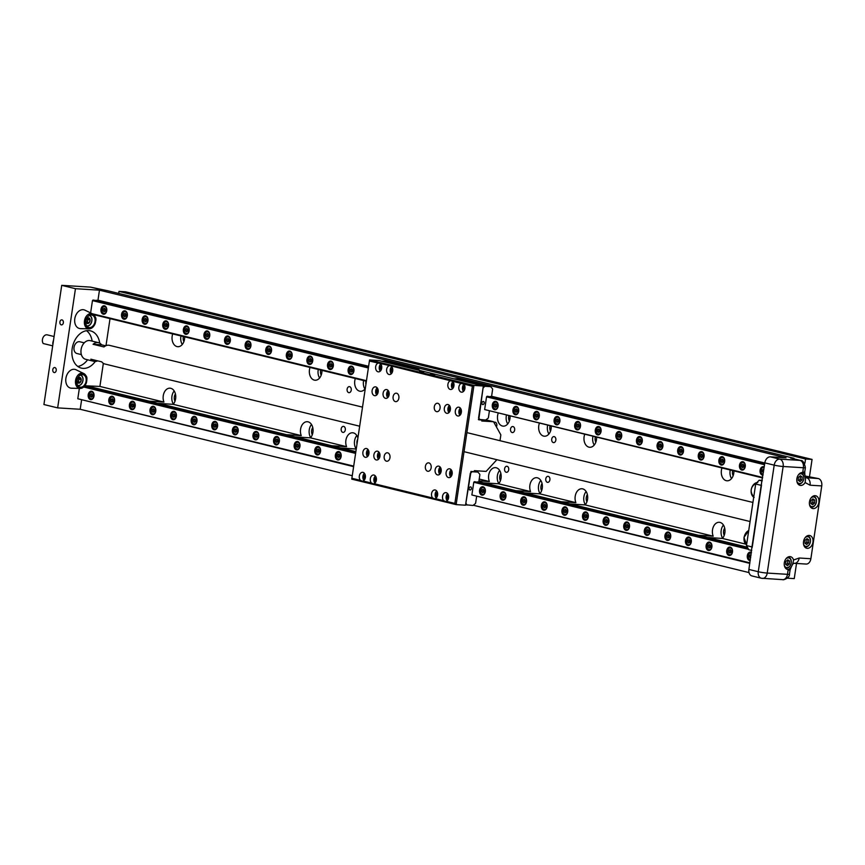 <?xml version="1.0" encoding="UTF-8"?>
<svg xmlns="http://www.w3.org/2000/svg" width="865" height="865" viewBox="0 0 865 865"><rect width="100%" height="100%" fill="white"/><g stroke="black" fill="none" stroke-linecap="round" stroke-linejoin="round"><path stroke-width="1.3" d="M733.142 475.728A5.547 3.86 93.5 0 1 732.504 471.36A5.547 3.86 93.5 0 1 732.644 470.636M724.243 535.327A5.547 3.86 93.5 0 1 723.594 530.959A5.547 3.86 93.5 0 1 724.686 528.082M595.834 442.199A5.547 3.86 93.5 0 1 595.185 437.841A5.547 3.86 93.5 0 1 595.336 437.117M586.924 501.797A5.547 3.86 93.5 0 1 586.286 497.429A5.547 3.86 93.5 0 1 587.378 494.553M321.207 375.15A5.547 3.86 93.5 0 1 320.558 370.782A5.547 3.86 93.5 0 1 320.71 370.069M312.297 434.749A5.547 3.86 93.5 0 1 311.66 430.381A5.547 3.86 93.5 0 1 312.752 427.505M183.899 341.621A5.547 3.86 93.5 0 1 183.25 337.264A5.547 3.86 93.5 0 1 183.391 336.539M174.99 401.219A5.547 3.86 93.5 0 1 174.341 396.851A5.547 3.86 93.5 0 1 175.433 393.975M550.518 431.138A5.547 3.86 93.5 0 1 549.88 426.769A5.547 3.86 93.5 0 1 550.021 426.056M541.609 490.736A5.547 3.86 93.5 0 1 540.971 486.368A5.547 3.86 93.5 0 1 542.063 483.492M365.917 384.395A5.547 3.86 93.5 0 1 365.873 381.854A5.547 3.86 93.5 0 1 366.025 381.13M357.007 443.994A5.547 3.86 93.5 0 1 356.975 441.442A5.547 3.86 93.5 0 1 357.742 439.096M509.323 421.082A5.547 3.86 93.5 0 1 508.685 416.714A5.547 3.86 93.5 0 1 508.825 415.989M500.413 480.68A5.547 3.86 93.5 0 1 499.775 476.312A5.547 3.86 93.5 0 1 500.867 473.425M341.188 428.878A3.027 2.098 93.5 0 1 343.437 426.369A3.027 2.098 93.5 0 1 345.308 429.883A3.027 2.098 93.5 0 1 343.07 432.403A3.027 2.098 93.5 0 1 341.188 428.878M347.125 389.153A3.027 2.098 93.5 0 1 349.374 386.633A3.027 2.098 93.5 0 1 351.244 390.158A3.027 2.098 93.5 0 1 349.006 392.667A3.027 2.098 93.5 0 1 347.125 389.153M545.783 478.832A3.027 2.098 93.5 0 1 548.032 476.312A3.027 2.098 93.5 0 1 549.902 479.837A3.027 2.098 93.5 0 1 547.664 482.356A3.027 2.098 93.5 0 1 545.783 478.832M551.729 439.106A3.027 2.098 93.5 0 1 553.968 436.587A3.027 2.098 93.5 0 1 555.849 440.112A3.027 2.098 93.5 0 1 553.6 442.621A3.027 2.098 93.5 0 1 551.729 439.106M504.598 468.776A3.027 2.098 93.5 0 1 506.836 466.257A3.027 2.098 93.5 0 1 508.717 469.782A3.027 2.098 93.5 0 1 506.468 472.301A3.027 2.098 93.5 0 1 504.598 468.776M510.534 429.04A3.027 2.098 93.5 0 1 512.783 426.532A3.027 2.098 93.5 0 1 514.653 430.046A3.027 2.098 93.5 0 1 512.404 432.565A3.027 2.098 93.5 0 1 510.534 429.04M493.947 422.444A3.027 2.098 93.5 0 1 494.931 422.174A3.027 2.098 93.5 0 1 496.802 425.688A3.027 2.098 93.5 0 1 496.424 426.899M721.951 468.03A9.072 6.304 -86.5 0 0 721.421 470.236A9.072 6.304 -86.5 0 0 727.033 480.799A9.072 6.304 -86.5 0 0 733.779 473.252A9.072 6.304 -86.5 0 0 733.909 470.949M731.53 478.583A9.072 6.304 93.5 0 1 730.103 470.776A9.072 6.304 93.5 0 1 730.233 470.052M745.706 544.117L722.405 538.43A9.072 6.304 -86.5 0 0 724.87 532.851A9.072 6.304 -86.5 0 0 719.248 522.287A9.072 6.304 -86.5 0 0 712.511 529.834A9.072 6.304 -86.5 0 0 713.193 536.181L585.097 504.901L570.403 503.992L698.509 535.273A9.072 6.304 -86.5 0 0 698.542 535.359M722.621 538.171A9.072 6.304 93.5 0 1 721.194 530.375A9.072 6.304 93.5 0 1 723.432 525.044M584.643 434.5A9.072 6.304 -86.5 0 0 584.102 436.717A9.072 6.304 -86.5 0 0 589.725 447.281A9.072 6.304 -86.5 0 0 596.461 439.734A9.072 6.304 -86.5 0 0 596.601 437.42M594.223 445.053A9.072 6.304 93.5 0 1 592.784 437.247A9.072 6.304 93.5 0 1 592.914 436.522M585.097 504.901A9.072 6.304 -86.5 0 0 587.562 499.321A9.072 6.304 -86.5 0 0 581.94 488.757A9.072 6.304 -86.5 0 0 575.203 496.305A9.072 6.304 -86.5 0 0 575.885 502.651L539.782 493.839L525.098 492.931L561.201 501.743A9.072 6.304 -86.5 0 0 561.234 501.83M585.313 504.652A9.072 6.304 93.5 0 1 583.875 496.845A9.072 6.304 93.5 0 1 586.124 491.525M310.016 367.452A9.072 6.304 -86.5 0 0 309.475 369.658A9.072 6.304 -86.5 0 0 315.098 380.232A9.072 6.304 -86.5 0 0 321.834 372.674A9.072 6.304 -86.5 0 0 321.975 370.371M319.596 378.005A9.072 6.304 93.5 0 1 318.158 370.198A9.072 6.304 93.5 0 1 318.288 369.474M331.922 445.843A9.072 6.304 -86.5 0 1 331.89 445.756L346.573 446.664L310.47 437.852A9.072 6.304 -86.5 0 0 312.935 432.273A9.072 6.304 -86.5 0 0 307.313 421.709A9.072 6.304 -86.5 0 0 300.577 429.256A9.072 6.304 -86.5 0 0 301.258 435.603L173.151 404.323L158.468 403.414L286.575 434.695A9.072 6.304 -86.5 0 0 286.607 434.781M310.686 437.593A9.072 6.304 93.5 0 1 309.259 429.797A9.072 6.304 93.5 0 1 311.497 424.477M172.708 333.933A9.072 6.304 -86.5 0 0 172.167 336.139A9.072 6.304 -86.5 0 0 177.79 346.703A9.072 6.304 -86.5 0 0 184.526 339.156A9.072 6.304 -86.5 0 0 184.667 336.853M182.277 344.475A9.072 6.304 93.5 0 1 180.85 336.669A9.072 6.304 93.5 0 1 180.98 335.944M173.151 404.323A9.072 6.304 -86.5 0 0 175.617 398.754A9.072 6.304 -86.5 0 0 170.005 388.18A9.072 6.304 -86.5 0 0 163.258 395.738A9.072 6.304 -86.5 0 0 163.939 402.074L99.897 386.439L85.17 385.779M173.378 404.074A9.072 6.304 93.5 0 1 171.94 396.267A9.072 6.304 93.5 0 1 174.189 390.948M539.327 423.439A9.072 6.304 -86.5 0 0 538.787 425.645A9.072 6.304 -86.5 0 0 544.409 436.22A9.072 6.304 -86.5 0 0 551.146 428.672A9.072 6.304 -86.5 0 0 551.286 426.358M548.907 433.992A9.072 6.304 93.5 0 1 547.469 426.186A9.072 6.304 93.5 0 1 547.599 425.461M539.782 493.839A9.072 6.304 -86.5 0 0 542.247 488.26A9.072 6.304 -86.5 0 0 536.624 477.696A9.072 6.304 -86.5 0 0 529.888 485.243A9.072 6.304 -86.5 0 0 530.569 491.59L498.586 483.784L483.903 482.875L515.886 490.682A9.072 6.304 -86.5 0 0 515.918 490.769M539.998 493.58A9.072 6.304 93.5 0 1 538.571 485.784A9.072 6.304 93.5 0 1 540.809 480.464M355.331 378.513A9.072 6.304 -86.5 0 0 354.791 380.73A9.072 6.304 -86.5 0 0 360.413 391.294A9.072 6.304 -86.5 0 0 365.289 388.569M364.911 389.066A9.072 6.304 93.5 0 1 363.473 381.26A9.072 6.304 93.5 0 1 363.603 380.535M357.905 437.971A9.072 6.304 -86.5 0 0 352.628 432.77A9.072 6.304 -86.5 0 0 345.892 440.317A9.072 6.304 -86.5 0 0 346.573 446.664M356.002 448.665A9.072 6.304 93.5 0 1 354.564 440.858A9.072 6.304 93.5 0 1 356.812 435.538M498.132 413.384A9.072 6.304 -86.5 0 0 497.602 415.589A9.072 6.304 -86.5 0 0 503.214 426.153A9.072 6.304 -86.5 0 0 509.961 418.606A9.072 6.304 -86.5 0 0 510.091 416.303M507.712 423.937A9.072 6.304 93.5 0 1 506.274 416.13A9.072 6.304 93.5 0 1 506.403 415.405M498.586 483.784A9.072 6.304 -86.5 0 0 501.051 478.204A9.072 6.304 -86.5 0 0 495.429 467.641A9.072 6.304 -86.5 0 0 488.693 475.188A9.072 6.304 -86.5 0 0 489.374 481.535L479.221 479.059M498.802 483.524A9.072 6.304 93.5 0 1 497.375 475.728A9.072 6.304 93.5 0 1 499.613 470.398M81.559 400.214L80.196 409.275L57.652 407.88L75.46 288.694L99.464 290.175L786.026 457.801L770.358 456.839L779.733 459.12A6.401 4.455 93.5 0 1 783.149 466.495A6.401 0.573 -171.5 0 1 774.197 465.143A6.401 4.563 -76.3 0 1 779.733 459.12L799.984 460.375A6.401 4.455 93.5 0 1 803.401 467.749L802.698 472.55C805.174 473.717 805.975 477.048 805.11 482.562A6.552 4.671 -76.3 0 1 800.612 485.449A6.552 4.671 -76.3 0 1 800.028 485.351A6.552 4.671 -76.3 0 1 796.946 478.291A6.552 4.671 -76.3 0 1 802.547 472.528A6.552 4.671 -76.3 0 1 802.698 472.55L803.109 472.614M809.207 535.424A6.552 4.671 -76.3 0 1 809.791 535.511A6.552 4.671 -76.3 0 1 812.873 542.582A6.552 4.671 -76.3 0 1 807.272 548.334A6.552 4.671 -76.3 0 1 806.688 548.248A6.552 4.671 -76.3 0 1 803.607 541.176A6.552 4.671 -76.3 0 1 809.207 535.424M815.144 495.688A6.552 4.671 -76.3 0 1 815.738 495.775A6.552 4.671 -76.3 0 1 818.809 502.846A6.552 4.671 -76.3 0 1 813.219 508.598A6.552 4.671 -76.3 0 1 812.624 508.512A6.552 4.671 -76.3 0 1 809.543 501.44A6.552 4.671 -76.3 0 1 815.144 495.688M789.972 556.617A6.552 4.671 -76.3 0 1 790.567 556.703A6.552 4.671 -76.3 0 1 793.54 559.99C792.827 565.029 791.053 568.208 788.199 569.527A6.552 4.671 -76.3 0 1 788.047 569.527A6.552 4.671 -76.3 0 1 787.453 569.429A6.552 4.671 -76.3 0 1 784.382 562.369A6.552 4.671 -76.3 0 1 789.972 556.617M80.456 328.624L89.041 328.841C94.966 326.992 96.88 322.667 94.772 315.898L92.685 313.93A7.763 5.536 -76.3 0 1 94.663 315.812A7.763 5.536 -76.3 0 1 94.858 324.213A7.763 5.536 -76.3 0 1 89.041 328.841A7.763 5.536 -76.3 0 1 88.9 328.841A7.763 5.536 -76.3 0 1 85.419 326.57A7.763 5.536 -76.3 0 1 85.278 318.082A7.763 5.536 -76.3 0 1 91.182 313.541A7.763 5.536 -76.3 0 1 92.685 313.93L84.965 310.178A9.602 6.855 103.7 0 0 83.105 309.692A9.602 6.855 103.7 0 0 74.801 318.72A9.602 6.855 103.7 0 0 80.283 328.614A9.602 6.855 103.7 0 0 80.456 328.624A9.602 6.855 103.7 0 0 80.64 328.624M99.734 343.156A19.181 13.678 103.7 0 0 90.468 330.852A19.181 13.678 103.7 0 0 88.749 330.592A19.181 13.678 103.7 0 0 72.368 347.438A19.181 13.678 103.7 0 0 81.375 368.122A19.181 13.678 103.7 0 0 83.094 368.382A19.181 13.678 103.7 0 0 95.269 361.473M77.785 366.436A19.181 13.678 103.7 0 0 87.603 359.786M92.155 341.124A19.181 13.678 103.7 0 0 86.511 330.7M71.557 388.212L80.142 388.439C86.576 386.06 88.262 381.454 85.213 374.621L83.775 373.529A7.763 5.536 -76.3 0 1 85.138 374.567A7.763 5.536 -76.3 0 1 86.186 383.195A7.763 5.536 -76.3 0 1 80.142 388.439A7.763 5.536 -76.3 0 1 79.991 388.439A7.763 5.536 -76.3 0 1 77.136 387.012A7.763 5.536 -76.3 0 1 76.12 378.275A7.763 5.536 -76.3 0 1 82.283 373.139A7.763 5.536 -76.3 0 1 83.775 373.529L76.055 369.777A9.602 6.855 103.7 0 0 74.206 369.29A9.602 6.855 103.7 0 0 65.902 378.319A9.602 6.855 103.7 0 0 71.373 388.212A9.602 6.855 103.7 0 0 71.557 388.212A9.602 6.855 103.7 0 0 71.73 388.223M62.01 319.899A2.519 1.752 93.5 0 1 63.372 322.645A2.519 1.752 93.5 0 1 61.48 324.894A2.519 1.752 93.5 0 1 61.264 324.862A2.519 1.752 93.5 0 1 59.901 322.115A2.519 1.752 93.5 0 1 61.793 319.866A2.519 1.752 93.5 0 1 62.01 319.899M54.884 367.571A2.519 1.752 93.5 0 1 56.247 370.317A2.519 1.752 93.5 0 1 54.354 372.577A2.519 1.752 93.5 0 1 54.138 372.545A2.519 1.752 93.5 0 1 52.776 369.788A2.519 1.752 93.5 0 1 54.668 367.539A2.519 1.752 93.5 0 1 54.884 367.571M800.33 473.09A5.547 3.957 -76.3 0 1 800.612 473.09A5.547 3.957 -76.3 0 1 801.109 473.166A5.547 3.957 -76.3 0 1 803.715 479.145A5.547 3.957 -76.3 0 1 798.979 484.011A5.547 3.957 -76.3 0 1 798.482 483.935A5.547 3.957 -76.3 0 1 797.757 483.654M807.002 535.976A5.547 3.957 -76.3 0 1 807.272 535.976A5.547 3.957 -76.3 0 1 807.769 536.051A5.547 3.957 -76.3 0 1 810.375 542.031A5.547 3.957 -76.3 0 1 805.639 546.907A5.547 3.957 -76.3 0 1 805.142 546.831A5.547 3.957 -76.3 0 1 804.418 546.539M812.938 496.24A5.547 3.957 -76.3 0 1 813.208 496.25A5.547 3.957 -76.3 0 1 813.706 496.326A5.547 3.957 -76.3 0 1 816.311 502.305A5.547 3.957 -76.3 0 1 811.575 507.171A5.547 3.957 -76.3 0 1 811.078 507.095A5.547 3.957 -76.3 0 1 810.354 506.814M787.766 557.168A5.547 3.957 -76.3 0 1 788.047 557.168A5.547 3.957 -76.3 0 1 788.545 557.244A5.547 3.957 -76.3 0 1 791.151 563.223A5.547 3.957 -76.3 0 1 786.415 568.1A5.547 3.957 -76.3 0 1 785.917 568.024A5.547 3.957 -76.3 0 1 785.193 567.732M81.375 354.607L76.931 353.515A6.055 4.314 -76.3 0 1 74.098 346.995A6.055 4.314 -76.3 0 1 79.266 341.686A6.055 4.314 -76.3 0 1 79.807 341.762L84.251 342.854M798.427 474.831A4.941 3.525 -76.3 0 1 800.936 473.782A4.941 3.525 -76.3 0 1 803.747 478.875A4.941 3.525 -76.3 0 1 799.476 483.524A4.941 3.525 -76.3 0 1 796.87 481.221M805.088 537.727A4.941 3.525 -76.3 0 1 807.596 536.678A4.941 3.525 -76.3 0 1 810.408 541.76A4.941 3.525 -76.3 0 1 806.137 546.41A4.941 3.525 -76.3 0 1 803.531 544.107M811.035 497.991A4.941 3.525 -76.3 0 1 813.533 496.943A4.941 3.525 -76.3 0 1 816.355 502.035A4.941 3.525 -76.3 0 1 812.073 506.674A4.941 3.525 -76.3 0 1 809.467 504.382M785.863 558.92A4.941 3.525 -76.3 0 1 788.372 557.86A4.941 3.525 -76.3 0 1 791.183 562.953A4.941 3.525 -76.3 0 1 786.912 567.602A4.941 3.525 -76.3 0 1 784.306 565.299M750.225 560.563A4.239 2.941 93.5 0 1 749.944 560.563A4.239 2.941 93.5 0 1 749.577 560.509A4.239 2.941 93.5 0 1 747.284 555.892A4.239 2.941 93.5 0 1 750.463 552.108A4.239 2.941 93.5 0 1 750.82 552.162A4.239 2.941 93.5 0 1 751.436 552.421M730.233 547.134A4.239 2.941 93.5 0 1 732.525 551.751A4.239 2.941 93.5 0 1 729.346 555.535A4.239 2.941 93.5 0 1 728.979 555.481A4.239 2.941 93.5 0 1 726.687 550.864A4.239 2.941 93.5 0 1 729.865 547.08A4.239 2.941 93.5 0 1 730.233 547.134M709.635 542.106A4.239 2.941 93.5 0 1 711.927 546.723A4.239 2.941 93.5 0 1 708.749 550.508A4.239 2.941 93.5 0 1 708.381 550.454A4.239 2.941 93.5 0 1 706.089 545.837A4.239 2.941 93.5 0 1 709.268 542.052A4.239 2.941 93.5 0 1 709.635 542.106M689.037 537.079A4.239 2.941 93.5 0 1 691.33 541.695A4.239 2.941 93.5 0 1 688.151 545.48A4.239 2.941 93.5 0 1 687.783 545.426A4.239 2.941 93.5 0 1 685.491 540.809A4.239 2.941 93.5 0 1 688.67 537.024A4.239 2.941 93.5 0 1 689.037 537.079M668.44 532.051A4.239 2.941 93.5 0 1 670.732 536.668A4.239 2.941 93.5 0 1 667.553 540.452A4.239 2.941 93.5 0 1 667.185 540.398A4.239 2.941 93.5 0 1 664.893 535.781A4.239 2.941 93.5 0 1 668.072 531.997A4.239 2.941 93.5 0 1 668.44 532.051M647.842 527.023A4.239 2.941 93.5 0 1 650.134 531.64A4.239 2.941 93.5 0 1 646.955 535.424A4.239 2.941 93.5 0 1 646.598 535.37A4.239 2.941 93.5 0 1 644.295 530.753A4.239 2.941 93.5 0 1 647.474 526.969A4.239 2.941 93.5 0 1 647.842 527.023M627.244 521.995A4.239 2.941 93.5 0 1 629.536 526.612A4.239 2.941 93.5 0 1 626.357 530.396A4.239 2.941 93.5 0 1 626.001 530.332A4.239 2.941 93.5 0 1 623.708 525.725A4.239 2.941 93.5 0 1 626.876 521.941A4.239 2.941 93.5 0 1 627.244 521.995M606.646 516.967A4.239 2.941 93.5 0 1 608.938 521.584A4.239 2.941 93.5 0 1 605.76 525.358A4.239 2.941 93.5 0 1 605.403 525.304A4.239 2.941 93.5 0 1 603.11 520.687A4.239 2.941 93.5 0 1 606.289 516.913A4.239 2.941 93.5 0 1 606.646 516.967M586.048 511.939A4.239 2.941 93.5 0 1 588.341 516.546A4.239 2.941 93.5 0 1 585.162 520.33A4.239 2.941 93.5 0 1 584.805 520.276A4.239 2.941 93.5 0 1 582.513 515.659A4.239 2.941 93.5 0 1 585.692 511.885A4.239 2.941 93.5 0 1 586.048 511.939M565.451 506.912A4.239 2.941 93.5 0 1 567.743 511.518A4.239 2.941 93.5 0 1 564.564 515.302A4.239 2.941 93.5 0 1 564.207 515.248A4.239 2.941 93.5 0 1 561.915 510.631A4.239 2.941 93.5 0 1 565.094 506.847A4.239 2.941 93.5 0 1 565.451 506.912M544.853 501.873A4.239 2.941 93.5 0 1 547.145 506.49A4.239 2.941 93.5 0 1 543.966 510.274A4.239 2.941 93.5 0 1 543.609 510.22A4.239 2.941 93.5 0 1 541.317 505.603A4.239 2.941 93.5 0 1 544.496 501.819A4.239 2.941 93.5 0 1 544.853 501.873M524.255 496.845A4.239 2.941 93.5 0 1 526.547 501.462A4.239 2.941 93.5 0 1 523.379 505.246A4.239 2.941 93.5 0 1 523.011 505.192A4.239 2.941 93.5 0 1 520.719 500.575A4.239 2.941 93.5 0 1 523.898 496.791A4.239 2.941 93.5 0 1 524.255 496.845M503.657 491.817A4.239 2.941 93.5 0 1 505.96 496.434A4.239 2.941 93.5 0 1 502.781 500.219A4.239 2.941 93.5 0 1 502.414 500.165A4.239 2.941 93.5 0 1 500.121 495.548A4.239 2.941 93.5 0 1 503.3 491.763A4.239 2.941 93.5 0 1 503.657 491.817M483.07 486.79A4.239 2.941 93.5 0 1 485.362 491.407A4.239 2.941 93.5 0 1 482.183 495.191A4.239 2.941 93.5 0 1 481.816 495.137A4.239 2.941 93.5 0 1 479.524 490.52A4.239 2.941 93.5 0 1 482.702 486.736A4.239 2.941 93.5 0 1 483.07 486.79M338.885 451.584A4.239 2.941 93.5 0 1 341.178 456.201A4.239 2.941 93.5 0 1 337.999 459.985A4.239 2.941 93.5 0 1 337.642 459.931A4.239 2.941 93.5 0 1 335.35 455.314A4.239 2.941 93.5 0 1 338.529 451.53A4.239 2.941 93.5 0 1 338.885 451.584M318.288 446.556A4.239 2.941 93.5 0 1 320.58 451.173A4.239 2.941 93.5 0 1 317.401 454.958A4.239 2.941 93.5 0 1 317.044 454.904A4.239 2.941 93.5 0 1 314.752 450.287A4.239 2.941 93.5 0 1 317.931 446.502A4.239 2.941 93.5 0 1 318.288 446.556M297.69 441.528A4.239 2.941 93.5 0 1 299.982 446.145A4.239 2.941 93.5 0 1 296.803 449.93A4.239 2.941 93.5 0 1 296.446 449.876A4.239 2.941 93.5 0 1 294.154 445.259A4.239 2.941 93.5 0 1 297.333 441.474A4.239 2.941 93.5 0 1 297.69 441.528M277.092 436.501A4.239 2.941 93.5 0 1 279.384 441.118A4.239 2.941 93.5 0 1 276.216 444.902A4.239 2.941 93.5 0 1 275.849 444.848A4.239 2.941 93.5 0 1 273.556 440.231A4.239 2.941 93.5 0 1 276.735 436.447A4.239 2.941 93.5 0 1 277.092 436.501M256.494 431.473A4.239 2.941 93.5 0 1 258.797 436.09A4.239 2.941 93.5 0 1 255.618 439.874A4.239 2.941 93.5 0 1 255.251 439.82A4.239 2.941 93.5 0 1 252.958 435.203A4.239 2.941 93.5 0 1 256.137 431.419A4.239 2.941 93.5 0 1 256.494 431.473M235.907 426.445A4.239 2.941 93.5 0 1 238.199 431.062A4.239 2.941 93.5 0 1 235.021 434.846A4.239 2.941 93.5 0 1 234.653 434.792A4.239 2.941 93.5 0 1 232.361 430.175A4.239 2.941 93.5 0 1 235.54 426.391A4.239 2.941 93.5 0 1 235.907 426.445M215.309 421.417A4.239 2.941 93.5 0 1 217.602 426.034A4.239 2.941 93.5 0 1 214.423 429.818A4.239 2.941 93.5 0 1 214.055 429.764A4.239 2.941 93.5 0 1 211.763 425.147A4.239 2.941 93.5 0 1 214.942 421.363A4.239 2.941 93.5 0 1 215.309 421.417M194.712 416.389A4.239 2.941 93.5 0 1 197.004 421.006A4.239 2.941 93.5 0 1 193.825 424.791A4.239 2.941 93.5 0 1 193.457 424.726A4.239 2.941 93.5 0 1 191.165 420.12A4.239 2.941 93.5 0 1 194.344 416.335A4.239 2.941 93.5 0 1 194.712 416.389M174.114 411.362A4.239 2.941 93.5 0 1 176.406 415.979A4.239 2.941 93.5 0 1 173.227 419.752A4.239 2.941 93.5 0 1 172.859 419.698A4.239 2.941 93.5 0 1 170.567 415.092A4.239 2.941 93.5 0 1 173.746 411.308A4.239 2.941 93.5 0 1 174.114 411.362M153.516 406.334A4.239 2.941 93.5 0 1 155.808 410.951A4.239 2.941 93.5 0 1 152.629 414.724A4.239 2.941 93.5 0 1 152.272 414.67A4.239 2.941 93.5 0 1 149.969 410.053A4.239 2.941 93.5 0 1 153.148 406.28A4.239 2.941 93.5 0 1 153.516 406.334M132.918 401.306A4.239 2.941 93.5 0 1 135.21 405.912A4.239 2.941 93.5 0 1 132.031 409.696A4.239 2.941 93.5 0 1 131.675 409.642A4.239 2.941 93.5 0 1 129.382 405.025A4.239 2.941 93.5 0 1 132.55 401.241A4.239 2.941 93.5 0 1 132.918 401.306M91.722 391.239A4.239 2.941 93.5 0 1 94.015 395.856A4.239 2.941 93.5 0 1 90.836 399.641A4.239 2.941 93.5 0 1 90.479 399.587A4.239 2.941 93.5 0 1 88.187 394.97A4.239 2.941 93.5 0 1 91.366 391.185A4.239 2.941 93.5 0 1 91.722 391.239M112.32 396.267A4.239 2.941 93.5 0 1 114.613 400.884A4.239 2.941 93.5 0 1 111.434 404.669A4.239 2.941 93.5 0 1 111.077 404.615A4.239 2.941 93.5 0 1 108.785 399.998A4.239 2.941 93.5 0 1 111.963 396.213A4.239 2.941 93.5 0 1 112.32 396.267M762.984 475.144A4.239 2.941 93.5 0 1 762.703 475.144A4.239 2.941 93.5 0 1 762.346 475.09A4.239 2.941 93.5 0 1 760.054 470.474A4.239 2.941 93.5 0 1 763.233 466.689A4.239 2.941 93.5 0 1 763.59 466.743A4.239 2.941 93.5 0 1 764.206 467.003M742.992 461.715A4.239 2.941 93.5 0 1 745.284 466.332A4.239 2.941 93.5 0 1 742.105 470.117A4.239 2.941 93.5 0 1 741.748 470.063A4.239 2.941 93.5 0 1 739.456 465.446A4.239 2.941 93.5 0 1 742.635 461.661A4.239 2.941 93.5 0 1 742.992 461.715M722.394 456.688A4.239 2.941 93.5 0 1 724.686 461.305A4.239 2.941 93.5 0 1 721.507 465.089A4.239 2.941 93.5 0 1 721.151 465.035A4.239 2.941 93.5 0 1 718.858 460.418A4.239 2.941 93.5 0 1 722.037 456.634A4.239 2.941 93.5 0 1 722.394 456.688M701.796 451.66A4.239 2.941 93.5 0 1 704.088 456.277A4.239 2.941 93.5 0 1 700.92 460.061A4.239 2.941 93.5 0 1 700.553 460.007A4.239 2.941 93.5 0 1 698.26 455.39A4.239 2.941 93.5 0 1 701.439 451.606A4.239 2.941 93.5 0 1 701.796 451.66M681.198 446.632A4.239 2.941 93.5 0 1 683.501 451.249A4.239 2.941 93.5 0 1 680.323 455.033A4.239 2.941 93.5 0 1 679.955 454.968A4.239 2.941 93.5 0 1 677.663 450.362A4.239 2.941 93.5 0 1 680.841 446.578A4.239 2.941 93.5 0 1 681.198 446.632M660.611 441.604A4.239 2.941 93.5 0 1 662.904 446.221A4.239 2.941 93.5 0 1 659.725 449.995A4.239 2.941 93.5 0 1 659.357 449.941A4.239 2.941 93.5 0 1 657.065 445.324A4.239 2.941 93.5 0 1 660.244 441.55A4.239 2.941 93.5 0 1 660.611 441.604M640.014 436.576A4.239 2.941 93.5 0 1 642.306 441.182A4.239 2.941 93.5 0 1 639.127 444.967A4.239 2.941 93.5 0 1 638.759 444.913A4.239 2.941 93.5 0 1 636.467 440.296A4.239 2.941 93.5 0 1 639.646 436.511A4.239 2.941 93.5 0 1 640.014 436.576M619.416 431.538A4.239 2.941 93.5 0 1 621.708 436.155A4.239 2.941 93.5 0 1 618.529 439.939A4.239 2.941 93.5 0 1 618.161 439.885A4.239 2.941 93.5 0 1 615.869 435.268A4.239 2.941 93.5 0 1 619.048 431.484A4.239 2.941 93.5 0 1 619.416 431.538M598.818 426.51A4.239 2.941 93.5 0 1 601.11 431.127A4.239 2.941 93.5 0 1 597.931 434.911A4.239 2.941 93.5 0 1 597.564 434.857A4.239 2.941 93.5 0 1 595.271 430.24A4.239 2.941 93.5 0 1 598.45 426.456A4.239 2.941 93.5 0 1 598.818 426.51M578.22 421.482A4.239 2.941 93.5 0 1 580.512 426.099A4.239 2.941 93.5 0 1 577.333 429.883A4.239 2.941 93.5 0 1 576.977 429.829A4.239 2.941 93.5 0 1 574.674 425.212A4.239 2.941 93.5 0 1 577.852 421.428A4.239 2.941 93.5 0 1 578.22 421.482M557.622 416.454A4.239 2.941 93.5 0 1 559.915 421.071A4.239 2.941 93.5 0 1 556.736 424.856A4.239 2.941 93.5 0 1 556.379 424.802A4.239 2.941 93.5 0 1 554.087 420.185A4.239 2.941 93.5 0 1 557.255 416.4A4.239 2.941 93.5 0 1 557.622 416.454M537.024 411.426A4.239 2.941 93.5 0 1 539.317 416.043A4.239 2.941 93.5 0 1 536.138 419.828A4.239 2.941 93.5 0 1 535.781 419.774A4.239 2.941 93.5 0 1 533.489 415.157A4.239 2.941 93.5 0 1 536.668 411.372A4.239 2.941 93.5 0 1 537.024 411.426M516.427 406.399A4.239 2.941 93.5 0 1 518.719 411.016A4.239 2.941 93.5 0 1 515.54 414.8A4.239 2.941 93.5 0 1 515.183 414.746A4.239 2.941 93.5 0 1 512.891 410.129A4.239 2.941 93.5 0 1 516.07 406.345A4.239 2.941 93.5 0 1 516.427 406.399M495.829 401.371A4.239 2.941 93.5 0 1 498.121 405.988A4.239 2.941 93.5 0 1 494.942 409.772A4.239 2.941 93.5 0 1 494.585 409.718A4.239 2.941 93.5 0 1 492.293 405.101A4.239 2.941 93.5 0 1 495.472 401.317A4.239 2.941 93.5 0 1 495.829 401.371M351.655 366.165A4.239 2.941 93.5 0 1 353.947 370.782A4.239 2.941 93.5 0 1 350.768 374.567A4.239 2.941 93.5 0 1 350.411 374.513A4.239 2.941 93.5 0 1 348.108 369.896A4.239 2.941 93.5 0 1 351.287 366.111A4.239 2.941 93.5 0 1 351.655 366.165M331.057 361.137A4.239 2.941 93.5 0 1 333.349 365.754A4.239 2.941 93.5 0 1 330.171 369.539A4.239 2.941 93.5 0 1 329.814 369.485A4.239 2.941 93.5 0 1 327.511 364.868A4.239 2.941 93.5 0 1 330.69 361.083A4.239 2.941 93.5 0 1 331.057 361.137M310.459 356.11A4.239 2.941 93.5 0 1 312.752 360.727A4.239 2.941 93.5 0 1 309.573 364.511A4.239 2.941 93.5 0 1 309.216 364.457A4.239 2.941 93.5 0 1 306.924 359.84A4.239 2.941 93.5 0 1 310.103 356.056A4.239 2.941 93.5 0 1 310.459 356.11M289.861 351.082A4.239 2.941 93.5 0 1 292.154 355.699A4.239 2.941 93.5 0 1 288.975 359.483A4.239 2.941 93.5 0 1 288.618 359.429A4.239 2.941 93.5 0 1 286.326 354.812A4.239 2.941 93.5 0 1 289.505 351.028A4.239 2.941 93.5 0 1 289.861 351.082M269.264 346.054A4.239 2.941 93.5 0 1 271.556 350.671A4.239 2.941 93.5 0 1 268.377 354.455A4.239 2.941 93.5 0 1 268.02 354.401A4.239 2.941 93.5 0 1 265.728 349.784A4.239 2.941 93.5 0 1 268.907 346A4.239 2.941 93.5 0 1 269.264 346.054M248.666 341.026A4.239 2.941 93.5 0 1 250.958 345.643A4.239 2.941 93.5 0 1 247.779 349.428A4.239 2.941 93.5 0 1 247.422 349.363A4.239 2.941 93.5 0 1 245.13 344.757A4.239 2.941 93.5 0 1 248.309 340.972A4.239 2.941 93.5 0 1 248.666 341.026M228.068 335.998A4.239 2.941 93.5 0 1 230.36 340.615A4.239 2.941 93.5 0 1 227.192 344.389A4.239 2.941 93.5 0 1 226.825 344.335A4.239 2.941 93.5 0 1 224.532 339.729A4.239 2.941 93.5 0 1 227.711 335.944A4.239 2.941 93.5 0 1 228.068 335.998M207.47 330.971A4.239 2.941 93.5 0 1 209.773 335.577A4.239 2.941 93.5 0 1 206.594 339.361A4.239 2.941 93.5 0 1 206.227 339.307A4.239 2.941 93.5 0 1 203.935 334.69A4.239 2.941 93.5 0 1 207.113 330.917A4.239 2.941 93.5 0 1 207.47 330.971M186.883 325.943A4.239 2.941 93.5 0 1 189.176 330.549A4.239 2.941 93.5 0 1 185.997 334.333A4.239 2.941 93.5 0 1 185.629 334.279A4.239 2.941 93.5 0 1 183.337 329.662A4.239 2.941 93.5 0 1 186.516 325.878A4.239 2.941 93.5 0 1 186.883 325.943M166.285 320.904A4.239 2.941 93.5 0 1 168.578 325.521A4.239 2.941 93.5 0 1 165.399 329.305A4.239 2.941 93.5 0 1 165.031 329.251A4.239 2.941 93.5 0 1 162.739 324.635A4.239 2.941 93.5 0 1 165.918 320.85A4.239 2.941 93.5 0 1 166.285 320.904M145.688 315.876A4.239 2.941 93.5 0 1 147.98 320.493A4.239 2.941 93.5 0 1 144.801 324.278A4.239 2.941 93.5 0 1 144.433 324.224A4.239 2.941 93.5 0 1 142.141 319.607A4.239 2.941 93.5 0 1 145.32 315.822A4.239 2.941 93.5 0 1 145.688 315.876M104.492 305.821A4.239 2.941 93.5 0 1 106.784 310.438A4.239 2.941 93.5 0 1 103.605 314.222A4.239 2.941 93.5 0 1 103.249 314.168A4.239 2.941 93.5 0 1 100.946 309.551A4.239 2.941 93.5 0 1 104.124 305.767A4.239 2.941 93.5 0 1 104.492 305.821M125.09 310.849A4.239 2.941 93.5 0 1 127.382 315.466A4.239 2.941 93.5 0 1 124.203 319.25A4.239 2.941 93.5 0 1 123.836 319.196A4.239 2.941 93.5 0 1 121.543 314.579A4.239 2.941 93.5 0 1 124.722 310.795A4.239 2.941 93.5 0 1 125.09 310.849M91.355 314.968A6.401 4.563 -76.3 0 1 91.939 315.065A6.401 4.563 -76.3 0 1 94.934 321.964A6.401 4.563 -76.3 0 1 89.473 327.586A6.401 4.563 -76.3 0 1 88.9 327.5A6.401 4.563 -76.3 0 1 85.895 320.591A6.401 4.563 -76.3 0 1 91.355 314.968M82.456 374.567A6.401 4.563 -76.3 0 1 83.029 374.653A6.401 4.563 -76.3 0 1 86.035 381.562A6.401 4.563 -76.3 0 1 80.564 387.185A6.401 4.563 -76.3 0 1 79.991 387.098A6.401 4.563 -76.3 0 1 76.985 380.189A6.401 4.563 -76.3 0 1 82.456 374.567M97.669 360.846A9.602 6.855 -76.3 0 1 94.804 361.462A9.602 6.855 -76.3 0 1 93.939 361.332L85.7 359.321A9.602 6.855 -76.3 0 1 81.191 348.963A9.602 6.855 -76.3 0 1 89.398 340.529A9.602 6.855 -76.3 0 1 90.263 340.659L98.502 342.67A9.602 6.855 -76.3 0 1 101.583 344.811L105.681 345.816M93.939 361.332A9.602 6.855 -76.3 0 1 90.857 359.191L101.767 361.851A9.602 6.855 103.7 0 0 104.849 363.992L359.667 426.207M362.511 407.134L109.401 345.33A9.602 6.855 103.7 0 0 108.536 345.2A9.602 6.855 103.7 0 0 103.995 346.952L93.085 344.292A9.602 6.855 -76.3 0 1 97.637 342.54A9.602 6.855 -76.3 0 1 98.502 342.67M750.29 560.142A3.828 2.66 93.5 0 1 748.29 557.19A3.828 2.66 93.5 0 1 748.29 557.146L748.279 557.092A3.428 2.379 93.5 0 1 748.301 555.795A3.428 2.379 93.5 0 1 748.387 555.352A3.828 2.66 93.5 0 1 748.409 555.254A3.828 2.66 93.5 0 1 751.166 552.562A3.828 2.66 93.5 0 1 751.415 552.594L751.166 552.562M730.817 555.081A3.828 2.66 93.5 0 1 730.092 555.179A3.828 2.66 93.5 0 1 729.768 555.125A3.828 2.66 93.5 0 1 727.692 552.162A3.828 2.66 93.5 0 1 727.692 552.108A3.428 2.379 93.5 0 1 727.703 550.767A3.428 2.379 93.5 0 1 727.789 550.324A3.828 2.66 93.5 0 1 727.811 550.226A3.828 2.66 93.5 0 1 730.568 547.534A3.828 2.66 93.5 0 1 730.893 547.577A3.828 2.66 93.5 0 1 731.282 547.718M710.219 550.054A3.828 2.66 93.5 0 1 709.495 550.151A3.828 2.66 93.5 0 1 709.17 550.097A3.828 2.66 93.5 0 1 707.094 547.134A3.828 2.66 93.5 0 1 707.094 547.08A3.428 2.379 93.5 0 1 707.105 545.739A3.428 2.379 93.5 0 1 707.192 545.296A3.428 2.379 93.5 0 1 710.1 542.971A3.428 2.379 93.5 0 1 711.776 546.875A3.428 2.379 93.5 0 1 709.387 549.729A3.428 2.379 93.5 0 1 707.083 547.037L707.094 547.134M707.202 545.242A3.828 2.66 93.5 0 1 707.224 545.199A3.828 2.66 93.5 0 1 709.97 542.496A3.828 2.66 93.5 0 1 710.295 542.55A3.828 2.66 93.5 0 1 710.684 542.69M689.632 545.026A3.828 2.66 93.5 0 1 688.897 545.123A3.828 2.66 93.5 0 1 688.572 545.069A3.828 2.66 93.5 0 1 686.507 542.106A3.828 2.66 93.5 0 1 686.496 542.052A3.428 2.379 93.5 0 1 686.507 540.712A3.428 2.379 93.5 0 1 686.594 540.268A3.428 2.379 93.5 0 1 689.502 537.943A3.428 2.379 93.5 0 1 691.178 541.847A3.428 2.379 93.5 0 1 688.789 544.701A3.428 2.379 93.5 0 1 686.486 542.009L686.507 542.106M686.605 540.214A3.828 2.66 93.5 0 1 686.626 540.171A3.828 2.66 93.5 0 1 689.373 537.468A3.828 2.66 93.5 0 1 689.697 537.522A3.828 2.66 93.5 0 1 690.086 537.662M669.034 539.987A3.828 2.66 93.5 0 1 668.299 540.095A3.828 2.66 93.5 0 1 667.975 540.041A3.828 2.66 93.5 0 1 665.909 537.079A3.828 2.66 93.5 0 1 665.899 537.024M666.018 535.186A3.828 2.66 93.5 0 1 666.028 535.132A3.828 2.66 93.5 0 1 668.775 532.44A3.828 2.66 93.5 0 1 669.099 532.494A3.828 2.66 93.5 0 1 669.488 532.635M648.436 534.959A3.828 2.66 93.5 0 1 647.701 535.067A3.828 2.66 93.5 0 1 647.377 535.013A3.828 2.66 93.5 0 1 645.312 532.051A3.828 2.66 93.5 0 1 645.301 531.997M645.42 530.159A3.828 2.66 93.5 0 1 645.431 530.104A3.828 2.66 93.5 0 1 648.177 527.412A3.828 2.66 93.5 0 1 648.501 527.466A3.828 2.66 93.5 0 1 648.891 527.607M627.839 529.931A3.828 2.66 93.5 0 1 627.103 530.029A3.828 2.66 93.5 0 1 626.779 529.986A3.828 2.66 93.5 0 1 624.714 527.023A3.828 2.66 93.5 0 1 624.703 526.969M624.822 525.131A3.828 2.66 93.5 0 1 624.833 525.077A3.828 2.66 93.5 0 1 627.579 522.384A3.828 2.66 93.5 0 1 627.904 522.438A3.828 2.66 93.5 0 1 628.293 522.568M607.241 524.904A3.828 2.66 93.5 0 1 606.506 525.001A3.828 2.66 93.5 0 1 606.181 524.958A3.828 2.66 93.5 0 1 604.116 521.995A3.828 2.66 93.5 0 1 604.105 521.941M604.224 520.103A3.828 2.66 93.5 0 1 604.235 520.049A3.828 2.66 93.5 0 1 606.981 517.357A3.828 2.66 93.5 0 1 607.306 517.411A3.828 2.66 93.5 0 1 607.695 517.54M586.643 519.876A3.828 2.66 93.5 0 1 585.908 519.973A3.828 2.66 93.5 0 1 585.583 519.93A3.828 2.66 93.5 0 1 583.518 516.967A3.828 2.66 93.5 0 1 583.507 516.913M583.626 515.075A3.828 2.66 93.5 0 1 583.637 515.021A3.828 2.66 93.5 0 1 586.384 512.329A3.828 2.66 93.5 0 1 586.719 512.372A3.828 2.66 93.5 0 1 587.097 512.513M566.045 514.848A3.828 2.66 93.5 0 1 565.321 514.945A3.828 2.66 93.5 0 1 564.986 514.902A3.828 2.66 93.5 0 1 562.92 511.939A3.828 2.66 93.5 0 1 562.91 511.885M563.029 510.047A3.828 2.66 93.5 0 1 563.039 509.993A3.828 2.66 93.5 0 1 565.786 507.301A3.828 2.66 93.5 0 1 566.121 507.344A3.828 2.66 93.5 0 1 566.499 507.485M545.447 509.82A3.828 2.66 93.5 0 1 544.723 509.918A3.828 2.66 93.5 0 1 544.388 509.863A3.828 2.66 93.5 0 1 542.323 506.901A3.828 2.66 93.5 0 1 542.323 506.858M542.431 505.019A3.828 2.66 93.5 0 1 542.442 504.965A3.828 2.66 93.5 0 1 545.188 502.273A3.828 2.66 93.5 0 1 545.523 502.316A3.828 2.66 93.5 0 1 545.902 502.457M524.85 504.792A3.828 2.66 93.5 0 1 524.125 504.89A3.828 2.66 93.5 0 1 523.79 504.836A3.828 2.66 93.5 0 1 521.725 501.873A3.828 2.66 93.5 0 1 521.725 501.819M521.833 499.992A3.828 2.66 93.5 0 1 521.844 499.938A3.828 2.66 93.5 0 1 524.59 497.245A3.828 2.66 93.5 0 1 524.925 497.289A3.828 2.66 93.5 0 1 525.304 497.429M504.252 499.765A3.828 2.66 93.5 0 1 503.527 499.862A3.828 2.66 93.5 0 1 503.203 499.808A3.828 2.66 93.5 0 1 501.127 496.845A3.828 2.66 93.5 0 1 501.127 496.791M501.235 494.953A3.828 2.66 93.5 0 1 501.246 494.91A3.828 2.66 93.5 0 1 504.003 492.217A3.828 2.66 93.5 0 1 504.327 492.261A3.828 2.66 93.5 0 1 504.706 492.401M483.654 494.737A3.828 2.66 93.5 0 1 482.93 494.834A3.828 2.66 93.5 0 1 482.605 494.78A3.828 2.66 93.5 0 1 480.529 491.817A3.828 2.66 93.5 0 1 480.529 491.763M480.637 489.925A3.828 2.66 93.5 0 1 480.648 489.882A3.828 2.66 93.5 0 1 483.405 487.179A3.828 2.66 93.5 0 1 483.73 487.233A3.828 2.66 93.5 0 1 484.119 487.373M339.48 459.531A3.828 2.66 93.5 0 1 338.756 459.629A3.828 2.66 93.5 0 1 338.42 459.585A3.828 2.66 93.5 0 1 336.355 456.623A3.828 2.66 93.5 0 1 336.344 456.569M336.463 454.731A3.828 2.66 93.5 0 1 336.474 454.676A3.828 2.66 93.5 0 1 339.221 451.984A3.828 2.66 93.5 0 1 339.556 452.027A3.828 2.66 93.5 0 1 339.934 452.168M318.882 454.503A3.828 2.66 93.5 0 1 318.158 454.601A3.828 2.66 93.5 0 1 317.823 454.547A3.828 2.66 93.5 0 1 315.757 451.584A3.828 2.66 93.5 0 1 315.757 451.541M315.866 449.703A3.828 2.66 93.5 0 1 315.876 449.649A3.828 2.66 93.5 0 1 318.623 446.956A3.828 2.66 93.5 0 1 318.958 447A3.828 2.66 93.5 0 1 319.336 447.14M298.284 449.476A3.828 2.66 93.5 0 1 297.56 449.573A3.828 2.66 93.5 0 1 297.225 449.519A3.828 2.66 93.5 0 1 295.16 446.556A3.828 2.66 93.5 0 1 295.16 446.502M295.268 444.675A3.828 2.66 93.5 0 1 295.279 444.621A3.828 2.66 93.5 0 1 298.025 441.929A3.828 2.66 93.5 0 1 298.36 441.972A3.828 2.66 93.5 0 1 298.739 442.112M277.687 444.448A3.828 2.66 93.5 0 1 276.962 444.545A3.828 2.66 93.5 0 1 276.627 444.491A3.828 2.66 93.5 0 1 274.562 441.528A3.828 2.66 93.5 0 1 274.562 441.474M274.67 439.636A3.828 2.66 93.5 0 1 274.681 439.593A3.828 2.66 93.5 0 1 277.427 436.89A3.828 2.66 93.5 0 1 277.762 436.944A3.828 2.66 93.5 0 1 278.141 437.085M257.089 439.42A3.828 2.66 93.5 0 1 256.364 439.517A3.828 2.66 93.5 0 1 256.04 439.463A3.828 2.66 93.5 0 1 253.964 436.501A3.828 2.66 93.5 0 1 253.964 436.447M254.072 434.608A3.828 2.66 93.5 0 1 254.083 434.565A3.828 2.66 93.5 0 1 256.84 431.862A3.828 2.66 93.5 0 1 257.165 431.916A3.828 2.66 93.5 0 1 257.543 432.057M236.491 434.392A3.828 2.66 93.5 0 1 235.767 434.489A3.828 2.66 93.5 0 1 235.442 434.435A3.828 2.66 93.5 0 1 233.366 431.473A3.828 2.66 93.5 0 1 233.366 431.419M233.474 429.581A3.828 2.66 93.5 0 1 233.496 429.527A3.828 2.66 93.5 0 1 236.242 426.834A3.828 2.66 93.5 0 1 236.567 426.888A3.828 2.66 93.5 0 1 236.956 427.029M215.904 429.354A3.828 2.66 93.5 0 1 215.169 429.462A3.828 2.66 93.5 0 1 214.844 429.408A3.828 2.66 93.5 0 1 212.768 426.445A3.828 2.66 93.5 0 1 212.768 426.391M212.876 424.553A3.828 2.66 93.5 0 1 212.898 424.499A3.828 2.66 93.5 0 1 215.644 421.806A3.828 2.66 93.5 0 1 215.969 421.861A3.828 2.66 93.5 0 1 216.358 422.001M195.306 424.326A3.828 2.66 93.5 0 1 194.571 424.423A3.828 2.66 93.5 0 1 194.247 424.38A3.828 2.66 93.5 0 1 192.181 421.417A3.828 2.66 93.5 0 1 192.171 421.363M192.29 419.525A3.828 2.66 93.5 0 1 192.3 419.471A3.828 2.66 93.5 0 1 195.047 416.779A3.828 2.66 93.5 0 1 195.371 416.833A3.828 2.66 93.5 0 1 195.76 416.962M174.708 419.298A3.828 2.66 93.5 0 1 173.973 419.395A3.828 2.66 93.5 0 1 173.649 419.352A3.828 2.66 93.5 0 1 171.584 416.389A3.828 2.66 93.5 0 1 171.573 416.335M171.692 414.497A3.828 2.66 93.5 0 1 171.703 414.443A3.828 2.66 93.5 0 1 174.449 411.751A3.828 2.66 93.5 0 1 174.773 411.805A3.828 2.66 93.5 0 1 175.162 411.935M154.111 414.27A3.828 2.66 93.5 0 1 153.375 414.367A3.828 2.66 93.5 0 1 153.051 414.324A3.828 2.66 93.5 0 1 150.986 411.362A3.828 2.66 93.5 0 1 150.975 411.308M151.094 409.469A3.828 2.66 93.5 0 1 151.105 409.415A3.828 2.66 93.5 0 1 153.851 406.723A3.828 2.66 93.5 0 1 154.175 406.777A3.828 2.66 93.5 0 1 154.565 406.907M133.513 409.242A3.828 2.66 93.5 0 1 132.778 409.34A3.828 2.66 93.5 0 1 132.453 409.296A3.828 2.66 93.5 0 1 130.388 406.334A3.828 2.66 93.5 0 1 130.377 406.28M130.496 404.442A3.828 2.66 93.5 0 1 130.507 404.387A3.828 2.66 93.5 0 1 133.253 401.695A3.828 2.66 93.5 0 1 133.578 401.738A3.828 2.66 93.5 0 1 133.967 401.879M92.317 399.187A3.828 2.66 93.5 0 1 91.593 399.284A3.828 2.66 93.5 0 1 91.258 399.23A3.828 2.66 93.5 0 1 89.192 396.267A3.828 2.66 93.5 0 1 89.182 396.224M89.3 394.386A3.828 2.66 93.5 0 1 89.311 394.332A3.828 2.66 93.5 0 1 92.058 391.64A3.828 2.66 93.5 0 1 92.393 391.683A3.828 2.66 93.5 0 1 92.771 391.823M112.915 404.214A3.828 2.66 93.5 0 1 112.18 404.312A3.828 2.66 93.5 0 1 111.855 404.258A3.828 2.66 93.5 0 1 109.79 401.306A3.828 2.66 93.5 0 1 109.779 401.252M109.898 399.414A3.828 2.66 93.5 0 1 109.909 399.36A3.828 2.66 93.5 0 1 112.655 396.667A3.828 2.66 93.5 0 1 112.98 396.711A3.828 2.66 93.5 0 1 113.369 396.851M763.049 474.712A3.828 2.66 93.5 0 1 761.059 471.771A3.828 2.66 93.5 0 1 761.049 471.717A3.428 2.379 93.5 0 1 761.07 470.376A3.428 2.379 93.5 0 1 761.157 469.933A3.428 2.379 93.5 0 1 764.109 467.63M761.168 469.879A3.828 2.66 93.5 0 1 761.178 469.836A3.828 2.66 93.5 0 1 763.925 467.132A3.828 2.66 93.5 0 1 764.184 467.165L763.925 467.132M743.586 469.663A3.828 2.66 93.5 0 1 742.862 469.76A3.828 2.66 93.5 0 1 742.527 469.706A3.828 2.66 93.5 0 1 740.462 466.743A3.828 2.66 93.5 0 1 740.462 466.689A3.428 2.379 93.5 0 1 740.472 465.348A3.428 2.379 93.5 0 1 740.559 464.905A3.428 2.379 93.5 0 1 743.468 462.58A3.428 2.379 93.5 0 1 745.143 466.484A3.428 2.379 93.5 0 1 742.754 469.338A3.428 2.379 93.5 0 1 740.451 466.646L740.462 466.743M740.57 464.851A3.828 2.66 93.5 0 1 740.581 464.797A3.828 2.66 93.5 0 1 743.327 462.105A3.828 2.66 93.5 0 1 743.662 462.159A3.828 2.66 93.5 0 1 744.041 462.299M722.989 464.624A3.828 2.66 93.5 0 1 722.264 464.732A3.828 2.66 93.5 0 1 721.929 464.678A3.828 2.66 93.5 0 1 719.864 461.715A3.828 2.66 93.5 0 1 719.864 461.661M719.972 459.823A3.828 2.66 93.5 0 1 719.983 459.769A3.828 2.66 93.5 0 1 722.729 457.077A3.828 2.66 93.5 0 1 723.064 457.131A3.828 2.66 93.5 0 1 723.443 457.271M702.391 459.596A3.828 2.66 93.5 0 1 701.666 459.704A3.828 2.66 93.5 0 1 701.331 459.65A3.828 2.66 93.5 0 1 699.266 456.688A3.828 2.66 93.5 0 1 699.266 456.634M699.374 454.795A3.828 2.66 93.5 0 1 699.385 454.741A3.828 2.66 93.5 0 1 702.131 452.049A3.828 2.66 93.5 0 1 702.466 452.103A3.828 2.66 93.5 0 1 702.845 452.244M681.793 454.568A3.828 2.66 93.5 0 1 681.069 454.666A3.828 2.66 93.5 0 1 680.744 454.622A3.828 2.66 93.5 0 1 678.668 451.66A3.828 2.66 93.5 0 1 678.668 451.606M678.776 449.768A3.828 2.66 93.5 0 1 678.787 449.714A3.828 2.66 93.5 0 1 681.544 447.021A3.828 2.66 93.5 0 1 681.869 447.075A3.828 2.66 93.5 0 1 682.247 447.205M661.195 449.541A3.828 2.66 93.5 0 1 660.471 449.638A3.828 2.66 93.5 0 1 660.146 449.595A3.828 2.66 93.5 0 1 658.07 446.632A3.828 2.66 93.5 0 1 658.07 446.578M658.179 444.74A3.828 2.66 93.5 0 1 658.2 444.686A3.828 2.66 93.5 0 1 660.947 441.993A3.828 2.66 93.5 0 1 661.271 442.047A3.828 2.66 93.5 0 1 661.66 442.177M640.608 444.513A3.828 2.66 93.5 0 1 639.873 444.61A3.828 2.66 93.5 0 1 639.549 444.567A3.828 2.66 93.5 0 1 637.473 441.604A3.828 2.66 93.5 0 1 637.473 441.55M637.581 439.712A3.828 2.66 93.5 0 1 637.602 439.658A3.828 2.66 93.5 0 1 640.349 436.966A3.828 2.66 93.5 0 1 640.673 437.009A3.828 2.66 93.5 0 1 641.062 437.149M620.01 439.485A3.828 2.66 93.5 0 1 619.275 439.582A3.828 2.66 93.5 0 1 618.951 439.539A3.828 2.66 93.5 0 1 616.886 436.576A3.828 2.66 93.5 0 1 616.875 436.522M616.994 434.684A3.828 2.66 93.5 0 1 617.005 434.63A3.828 2.66 93.5 0 1 619.751 431.938A3.828 2.66 93.5 0 1 620.075 431.981A3.828 2.66 93.5 0 1 620.465 432.122M599.413 434.457A3.828 2.66 93.5 0 1 598.677 434.554A3.828 2.66 93.5 0 1 598.353 434.5A3.828 2.66 93.5 0 1 596.288 431.538A3.828 2.66 93.5 0 1 596.277 431.494M596.396 429.656A3.828 2.66 93.5 0 1 596.407 429.602A3.828 2.66 93.5 0 1 599.153 426.91A3.828 2.66 93.5 0 1 599.477 426.953A3.828 2.66 93.5 0 1 599.867 427.094M578.815 429.429A3.828 2.66 93.5 0 1 578.08 429.527A3.828 2.66 93.5 0 1 577.755 429.473A3.828 2.66 93.5 0 1 575.69 426.51A3.828 2.66 93.5 0 1 575.679 426.456M575.798 424.629A3.828 2.66 93.5 0 1 575.809 424.574A3.828 2.66 93.5 0 1 578.555 421.882A3.828 2.66 93.5 0 1 578.88 421.925A3.828 2.66 93.5 0 1 579.269 422.066M558.217 424.401A3.828 2.66 93.5 0 1 557.482 424.499A3.828 2.66 93.5 0 1 557.157 424.445A3.828 2.66 93.5 0 1 555.092 421.482A3.828 2.66 93.5 0 1 555.081 421.428M555.2 419.59A3.828 2.66 93.5 0 1 555.211 419.547A3.828 2.66 93.5 0 1 557.957 416.844A3.828 2.66 93.5 0 1 558.282 416.898A3.828 2.66 93.5 0 1 558.671 417.038M537.619 419.374A3.828 2.66 93.5 0 1 536.884 419.471A3.828 2.66 93.5 0 1 536.56 419.417A3.828 2.66 93.5 0 1 534.494 416.454A3.828 2.66 93.5 0 1 534.484 416.4M534.602 414.562A3.828 2.66 93.5 0 1 534.613 414.519A3.828 2.66 93.5 0 1 537.36 411.816A3.828 2.66 93.5 0 1 537.684 411.87A3.828 2.66 93.5 0 1 538.073 412.01M517.021 414.346A3.828 2.66 93.5 0 1 516.297 414.443A3.828 2.66 93.5 0 1 515.962 414.389A3.828 2.66 93.5 0 1 513.896 411.426A3.828 2.66 93.5 0 1 513.886 411.372M514.005 409.534A3.828 2.66 93.5 0 1 514.015 409.48A3.828 2.66 93.5 0 1 516.762 406.788A3.828 2.66 93.5 0 1 517.097 406.842A3.828 2.66 93.5 0 1 517.475 406.983M496.424 409.307A3.828 2.66 93.5 0 1 495.699 409.415A3.828 2.66 93.5 0 1 495.364 409.361A3.828 2.66 93.5 0 1 493.299 406.399A3.828 2.66 93.5 0 1 493.299 406.345M493.407 404.506A3.828 2.66 93.5 0 1 493.418 404.452A3.828 2.66 93.5 0 1 496.164 401.76A3.828 2.66 93.5 0 1 496.499 401.814A3.828 2.66 93.5 0 1 496.878 401.955M352.25 374.113A3.828 2.66 93.5 0 1 351.514 374.21A3.828 2.66 93.5 0 1 351.19 374.156A3.828 2.66 93.5 0 1 349.125 371.193A3.828 2.66 93.5 0 1 349.114 371.139M349.233 369.312A3.828 2.66 93.5 0 1 349.244 369.258A3.828 2.66 93.5 0 1 351.99 366.565A3.828 2.66 93.5 0 1 352.315 366.609A3.828 2.66 93.5 0 1 352.704 366.749M331.652 369.085A3.828 2.66 93.5 0 1 330.917 369.182A3.828 2.66 93.5 0 1 330.592 369.128A3.828 2.66 93.5 0 1 328.527 366.165A3.828 2.66 93.5 0 1 328.516 366.111M328.635 364.273A3.828 2.66 93.5 0 1 328.646 364.23A3.828 2.66 93.5 0 1 331.392 361.527A3.828 2.66 93.5 0 1 331.717 361.581A3.828 2.66 93.5 0 1 332.106 361.721M311.054 364.057A3.828 2.66 93.5 0 1 310.319 364.154A3.828 2.66 93.5 0 1 309.994 364.1A3.828 2.66 93.5 0 1 307.929 361.137A3.828 2.66 93.5 0 1 307.918 361.083M308.037 359.245A3.828 2.66 93.5 0 1 308.048 359.202A3.828 2.66 93.5 0 1 310.795 356.499A3.828 2.66 93.5 0 1 311.119 356.553A3.828 2.66 93.5 0 1 311.508 356.694M290.456 359.029A3.828 2.66 93.5 0 1 289.721 359.126A3.828 2.66 93.5 0 1 289.397 359.072A3.828 2.66 93.5 0 1 287.331 356.11A3.828 2.66 93.5 0 1 287.321 356.056M287.44 354.218A3.828 2.66 93.5 0 1 287.45 354.163A3.828 2.66 93.5 0 1 290.197 351.471A3.828 2.66 93.5 0 1 290.521 351.525A3.828 2.66 93.5 0 1 290.91 351.666M269.858 353.99A3.828 2.66 93.5 0 1 269.134 354.099A3.828 2.66 93.5 0 1 268.799 354.045A3.828 2.66 93.5 0 1 266.734 351.082A3.828 2.66 93.5 0 1 266.723 351.028M266.842 349.19A3.828 2.66 93.5 0 1 266.853 349.136A3.828 2.66 93.5 0 1 269.599 346.443A3.828 2.66 93.5 0 1 269.934 346.497A3.828 2.66 93.5 0 1 270.312 346.638M249.261 348.963A3.828 2.66 93.5 0 1 248.536 349.06A3.828 2.66 93.5 0 1 248.201 349.017A3.828 2.66 93.5 0 1 246.136 346.054A3.828 2.66 93.5 0 1 246.136 346M246.244 344.162A3.828 2.66 93.5 0 1 246.255 344.108A3.828 2.66 93.5 0 1 249.001 341.416A3.828 2.66 93.5 0 1 249.336 341.47A3.828 2.66 93.5 0 1 249.715 341.599M228.663 343.935A3.828 2.66 93.5 0 1 227.938 344.032A3.828 2.66 93.5 0 1 227.603 343.989A3.828 2.66 93.5 0 1 225.538 341.026A3.828 2.66 93.5 0 1 225.538 340.972M225.646 339.134A3.828 2.66 93.5 0 1 225.657 339.08A3.828 2.66 93.5 0 1 228.403 336.388A3.828 2.66 93.5 0 1 228.738 336.442A3.828 2.66 93.5 0 1 229.117 336.571M208.065 338.907A3.828 2.66 93.5 0 1 207.34 339.004A3.828 2.66 93.5 0 1 207.005 338.961A3.828 2.66 93.5 0 1 204.94 335.998A3.828 2.66 93.5 0 1 204.94 335.944M205.048 334.106A3.828 2.66 93.5 0 1 205.059 334.052A3.828 2.66 93.5 0 1 207.816 331.36A3.828 2.66 93.5 0 1 208.141 331.414A3.828 2.66 93.5 0 1 208.519 331.544M187.467 333.879A3.828 2.66 93.5 0 1 186.743 333.976A3.828 2.66 93.5 0 1 186.418 333.933A3.828 2.66 93.5 0 1 184.342 330.971A3.828 2.66 93.5 0 1 184.342 330.917M184.45 329.078A3.828 2.66 93.5 0 1 184.461 329.024A3.828 2.66 93.5 0 1 187.218 326.332A3.828 2.66 93.5 0 1 187.543 326.375A3.828 2.66 93.5 0 1 187.921 326.516M166.869 328.851A3.828 2.66 93.5 0 1 166.145 328.949A3.828 2.66 93.5 0 1 165.821 328.895A3.828 2.66 93.5 0 1 163.745 325.943A3.828 2.66 93.5 0 1 163.745 325.889M163.853 324.051A3.828 2.66 93.5 0 1 163.874 323.997A3.828 2.66 93.5 0 1 166.621 321.304A3.828 2.66 93.5 0 1 166.945 321.348A3.828 2.66 93.5 0 1 167.334 321.488M146.282 323.824A3.828 2.66 93.5 0 1 145.547 323.921A3.828 2.66 93.5 0 1 145.223 323.867A3.828 2.66 93.5 0 1 143.157 320.904A3.828 2.66 93.5 0 1 143.147 320.85M143.255 319.023A3.828 2.66 93.5 0 1 143.276 318.969A3.828 2.66 93.5 0 1 146.023 316.276A3.828 2.66 93.5 0 1 146.347 316.32A3.828 2.66 93.5 0 1 146.736 316.46M105.087 313.768A3.828 2.66 93.5 0 1 104.351 313.865A3.828 2.66 93.5 0 1 104.027 313.811A3.828 2.66 93.5 0 1 101.962 310.849A3.828 2.66 93.5 0 1 101.951 310.795M102.07 308.956A3.828 2.66 93.5 0 1 102.081 308.913A3.828 2.66 93.5 0 1 104.827 306.21A3.828 2.66 93.5 0 1 105.152 306.264A3.828 2.66 93.5 0 1 105.541 306.405M125.684 318.796A3.828 2.66 93.5 0 1 124.949 318.893A3.828 2.66 93.5 0 1 124.625 318.839A3.828 2.66 93.5 0 1 122.56 315.876A3.828 2.66 93.5 0 1 122.549 315.822M122.668 313.995A3.828 2.66 93.5 0 1 122.679 313.941A3.828 2.66 93.5 0 1 125.425 311.249A3.828 2.66 93.5 0 1 125.749 311.292A3.828 2.66 93.5 0 1 126.139 311.432M750.344 559.774A3.428 2.379 93.5 0 1 748.279 557.092M727.811 550.226L727.789 550.324A3.428 2.379 93.5 0 1 730.698 547.999A3.428 2.379 93.5 0 1 732.374 551.902A3.428 2.379 93.5 0 1 729.984 554.757A3.428 2.379 93.5 0 1 727.681 552.065L727.692 552.162M670.58 536.819A3.428 2.379 93.5 0 1 668.191 539.673A3.428 2.379 93.5 0 1 665.888 536.97A3.428 2.379 93.5 0 1 665.909 535.684A3.428 2.379 93.5 0 1 665.996 535.24A3.428 2.379 93.5 0 1 668.904 532.916A3.428 2.379 93.5 0 1 670.58 536.819M649.983 531.791A3.428 2.379 93.5 0 1 647.593 534.646A3.428 2.379 93.5 0 1 645.301 531.943A3.428 2.379 93.5 0 1 645.312 530.645A3.428 2.379 93.5 0 1 645.409 530.213A3.428 2.379 93.5 0 1 648.307 527.888A3.428 2.379 93.5 0 1 649.983 531.791M629.385 526.763A3.428 2.379 93.5 0 1 626.995 529.618A3.428 2.379 93.5 0 1 624.703 526.915A3.428 2.379 93.5 0 1 624.725 525.617A3.428 2.379 93.5 0 1 624.811 525.185A3.428 2.379 93.5 0 1 627.709 522.86A3.428 2.379 93.5 0 1 629.385 526.763M608.787 521.736A3.428 2.379 93.5 0 1 606.408 524.59A3.428 2.379 93.5 0 1 604.105 521.887A3.428 2.379 93.5 0 1 604.127 520.589A3.428 2.379 93.5 0 1 604.213 520.146A3.428 2.379 93.5 0 1 607.111 517.832A3.428 2.379 93.5 0 1 608.787 521.736M588.189 516.708A3.428 2.379 93.5 0 1 585.81 519.562A3.428 2.379 93.5 0 1 583.507 516.859A3.428 2.379 93.5 0 1 583.529 515.562A3.428 2.379 93.5 0 1 583.615 515.118A3.428 2.379 93.5 0 1 586.513 512.804A3.428 2.379 93.5 0 1 588.189 516.708M567.602 511.68A3.428 2.379 93.5 0 1 565.213 514.524A3.428 2.379 93.5 0 1 562.91 511.831A3.428 2.379 93.5 0 1 562.931 510.534A3.428 2.379 93.5 0 1 563.018 510.091A3.428 2.379 93.5 0 1 565.926 507.777A3.428 2.379 93.5 0 1 567.602 511.68M547.004 506.641A3.428 2.379 93.5 0 1 544.615 509.496A3.428 2.379 93.5 0 1 542.312 506.804A3.428 2.379 93.5 0 1 542.333 505.506A3.428 2.379 93.5 0 1 542.42 505.063A3.428 2.379 93.5 0 1 545.328 502.749A3.428 2.379 93.5 0 1 547.004 506.641M526.407 501.614A3.428 2.379 93.5 0 1 524.017 504.468A3.428 2.379 93.5 0 1 521.714 501.776A3.428 2.379 93.5 0 1 521.736 500.478A3.428 2.379 93.5 0 1 521.822 500.035A3.428 2.379 93.5 0 1 524.731 497.71A3.428 2.379 93.5 0 1 526.407 501.614M505.809 496.586A3.428 2.379 93.5 0 1 503.419 499.44A3.428 2.379 93.5 0 1 501.116 496.748A3.428 2.379 93.5 0 1 501.138 495.45A3.428 2.379 93.5 0 1 501.224 495.007A3.428 2.379 93.5 0 1 504.133 492.682A3.428 2.379 93.5 0 1 505.809 496.586M485.211 491.558A3.428 2.379 93.5 0 1 482.821 494.412A3.428 2.379 93.5 0 1 480.518 491.72A3.428 2.379 93.5 0 1 480.54 490.423A3.428 2.379 93.5 0 1 480.626 489.979A3.428 2.379 93.5 0 1 483.535 487.655A3.428 2.379 93.5 0 1 485.211 491.558M341.037 456.363A3.428 2.379 93.5 0 1 338.647 459.207A3.428 2.379 93.5 0 1 336.344 456.515A3.428 2.379 93.5 0 1 336.366 455.217A3.428 2.379 93.5 0 1 336.453 454.774A3.428 2.379 93.5 0 1 339.35 452.46A3.428 2.379 93.5 0 1 341.037 456.363M320.439 451.325A3.428 2.379 93.5 0 1 318.05 454.179A3.428 2.379 93.5 0 1 315.747 451.487A3.428 2.379 93.5 0 1 315.768 450.189A3.428 2.379 93.5 0 1 315.855 449.746A3.428 2.379 93.5 0 1 318.763 447.432A3.428 2.379 93.5 0 1 320.439 451.325M299.841 446.297A3.428 2.379 93.5 0 1 297.452 449.151A3.428 2.379 93.5 0 1 295.149 446.459A3.428 2.379 93.5 0 1 295.17 445.161A3.428 2.379 93.5 0 1 295.257 444.718A3.428 2.379 93.5 0 1 298.166 442.393A3.428 2.379 93.5 0 1 299.841 446.297M279.244 441.269A3.428 2.379 93.5 0 1 276.854 444.123A3.428 2.379 93.5 0 1 274.551 441.431A3.428 2.379 93.5 0 1 274.573 440.134A3.428 2.379 93.5 0 1 274.659 439.69A3.428 2.379 93.5 0 1 277.568 437.366A3.428 2.379 93.5 0 1 279.244 441.269M258.646 436.241A3.428 2.379 93.5 0 1 256.256 439.096A3.428 2.379 93.5 0 1 253.953 436.403A3.428 2.379 93.5 0 1 253.975 435.106A3.428 2.379 93.5 0 1 254.061 434.663A3.428 2.379 93.5 0 1 256.97 432.338A3.428 2.379 93.5 0 1 258.646 436.241M238.048 431.213A3.428 2.379 93.5 0 1 235.658 434.068A3.428 2.379 93.5 0 1 233.355 431.375A3.428 2.379 93.5 0 1 233.377 430.078A3.428 2.379 93.5 0 1 233.463 429.635A3.428 2.379 93.5 0 1 236.372 427.31A3.428 2.379 93.5 0 1 238.048 431.213M217.45 426.186A3.428 2.379 93.5 0 1 215.061 429.04A3.428 2.379 93.5 0 1 212.758 426.337A3.428 2.379 93.5 0 1 212.779 425.05A3.428 2.379 93.5 0 1 212.866 424.607A3.428 2.379 93.5 0 1 215.774 422.282A3.428 2.379 93.5 0 1 217.45 426.186M196.852 421.158A3.428 2.379 93.5 0 1 194.463 424.012A3.428 2.379 93.5 0 1 192.16 421.309A3.428 2.379 93.5 0 1 192.181 420.012A3.428 2.379 93.5 0 1 192.268 419.579A3.428 2.379 93.5 0 1 195.176 417.254A3.428 2.379 93.5 0 1 196.852 421.158M176.255 416.13A3.428 2.379 93.5 0 1 173.865 418.984A3.428 2.379 93.5 0 1 171.573 416.281A3.428 2.379 93.5 0 1 171.584 414.984A3.428 2.379 93.5 0 1 171.67 414.551A3.428 2.379 93.5 0 1 174.579 412.227A3.428 2.379 93.5 0 1 176.255 416.13M155.657 411.102A3.428 2.379 93.5 0 1 153.267 413.957A3.428 2.379 93.5 0 1 150.975 411.253A3.428 2.379 93.5 0 1 150.986 409.956A3.428 2.379 93.5 0 1 151.083 409.513A3.428 2.379 93.5 0 1 153.981 407.199A3.428 2.379 93.5 0 1 155.657 411.102M135.059 406.074A3.428 2.379 93.5 0 1 132.68 408.929A3.428 2.379 93.5 0 1 130.377 406.226A3.428 2.379 93.5 0 1 130.399 404.928A3.428 2.379 93.5 0 1 130.485 404.485A3.428 2.379 93.5 0 1 133.383 402.171A3.428 2.379 93.5 0 1 135.059 406.074M93.874 396.008A3.428 2.379 93.5 0 1 91.485 398.862A3.428 2.379 93.5 0 1 89.182 396.17A3.428 2.379 93.5 0 1 89.203 394.873A3.428 2.379 93.5 0 1 89.29 394.429A3.428 2.379 93.5 0 1 92.198 392.115A3.428 2.379 93.5 0 1 93.874 396.008M114.461 401.036A3.428 2.379 93.5 0 1 112.082 403.89A3.428 2.379 93.5 0 1 109.779 401.198A3.428 2.379 93.5 0 1 109.801 399.9A3.428 2.379 93.5 0 1 109.887 399.457A3.428 2.379 93.5 0 1 112.785 397.143A3.428 2.379 93.5 0 1 114.461 401.036M763.103 474.355A3.428 2.379 93.5 0 1 761.049 471.674L761.059 471.771M724.546 461.456A3.428 2.379 93.5 0 1 722.156 464.31A3.428 2.379 93.5 0 1 719.853 461.607A3.428 2.379 93.5 0 1 719.875 460.321A3.428 2.379 93.5 0 1 719.961 459.877A3.428 2.379 93.5 0 1 722.87 457.553A3.428 2.379 93.5 0 1 724.546 461.456M703.948 456.428A3.428 2.379 93.5 0 1 701.558 459.283A3.428 2.379 93.5 0 1 699.255 456.579A3.428 2.379 93.5 0 1 699.277 455.282A3.428 2.379 93.5 0 1 699.363 454.849A3.428 2.379 93.5 0 1 702.272 452.525A3.428 2.379 93.5 0 1 703.948 456.428M683.35 451.4A3.428 2.379 93.5 0 1 680.96 454.255A3.428 2.379 93.5 0 1 678.657 451.552A3.428 2.379 93.5 0 1 678.679 450.254A3.428 2.379 93.5 0 1 678.765 449.822A3.428 2.379 93.5 0 1 681.674 447.497A3.428 2.379 93.5 0 1 683.35 451.4M662.752 446.372A3.428 2.379 93.5 0 1 660.363 449.227A3.428 2.379 93.5 0 1 658.06 446.524A3.428 2.379 93.5 0 1 658.081 445.226A3.428 2.379 93.5 0 1 658.168 444.783A3.428 2.379 93.5 0 1 661.076 442.469A3.428 2.379 93.5 0 1 662.752 446.372M642.154 441.345A3.428 2.379 93.5 0 1 639.765 444.199A3.428 2.379 93.5 0 1 637.462 441.496A3.428 2.379 93.5 0 1 637.483 440.199A3.428 2.379 93.5 0 1 637.57 439.755A3.428 2.379 93.5 0 1 640.478 437.441A3.428 2.379 93.5 0 1 642.154 441.345M621.557 436.317A3.428 2.379 93.5 0 1 619.167 439.161A3.428 2.379 93.5 0 1 616.864 436.468A3.428 2.379 93.5 0 1 616.886 435.171A3.428 2.379 93.5 0 1 616.972 434.727A3.428 2.379 93.5 0 1 619.881 432.414A3.428 2.379 93.5 0 1 621.557 436.317M600.959 431.278A3.428 2.379 93.5 0 1 598.569 434.133A3.428 2.379 93.5 0 1 596.277 431.44A3.428 2.379 93.5 0 1 596.288 430.143A3.428 2.379 93.5 0 1 596.374 429.7A3.428 2.379 93.5 0 1 599.283 427.386A3.428 2.379 93.5 0 1 600.959 431.278M580.361 426.25A3.428 2.379 93.5 0 1 577.971 429.105A3.428 2.379 93.5 0 1 575.679 426.413A3.428 2.379 93.5 0 1 575.69 425.115A3.428 2.379 93.5 0 1 575.787 424.672A3.428 2.379 93.5 0 1 578.685 422.347A3.428 2.379 93.5 0 1 580.361 426.25M559.763 421.223A3.428 2.379 93.5 0 1 557.374 424.077A3.428 2.379 93.5 0 1 555.081 421.385A3.428 2.379 93.5 0 1 555.103 420.087A3.428 2.379 93.5 0 1 555.189 419.644A3.428 2.379 93.5 0 1 558.087 417.319A3.428 2.379 93.5 0 1 559.763 421.223M539.165 416.195A3.428 2.379 93.5 0 1 536.787 419.049A3.428 2.379 93.5 0 1 534.484 416.357A3.428 2.379 93.5 0 1 534.505 415.059A3.428 2.379 93.5 0 1 534.592 414.616A3.428 2.379 93.5 0 1 537.489 412.291A3.428 2.379 93.5 0 1 539.165 416.195M518.578 411.167A3.428 2.379 93.5 0 1 516.189 414.021A3.428 2.379 93.5 0 1 513.886 411.329A3.428 2.379 93.5 0 1 513.907 410.032A3.428 2.379 93.5 0 1 513.994 409.588A3.428 2.379 93.5 0 1 516.892 407.264A3.428 2.379 93.5 0 1 518.578 411.167M497.981 406.139A3.428 2.379 93.5 0 1 495.591 408.994A3.428 2.379 93.5 0 1 493.288 406.291A3.428 2.379 93.5 0 1 493.31 405.004A3.428 2.379 93.5 0 1 493.396 404.561A3.428 2.379 93.5 0 1 496.305 402.236A3.428 2.379 93.5 0 1 497.981 406.139M353.796 370.934A3.428 2.379 93.5 0 1 351.406 373.788A3.428 2.379 93.5 0 1 349.114 371.096A3.428 2.379 93.5 0 1 349.125 369.798A3.428 2.379 93.5 0 1 349.211 369.355A3.428 2.379 93.5 0 1 352.12 367.03A3.428 2.379 93.5 0 1 353.796 370.934M333.198 365.906A3.428 2.379 93.5 0 1 330.808 368.76A3.428 2.379 93.5 0 1 328.516 366.068A3.428 2.379 93.5 0 1 328.538 364.771A3.428 2.379 93.5 0 1 328.624 364.327A3.428 2.379 93.5 0 1 331.522 362.003A3.428 2.379 93.5 0 1 333.198 365.906M312.6 360.878A3.428 2.379 93.5 0 1 310.221 363.733A3.428 2.379 93.5 0 1 307.918 361.04A3.428 2.379 93.5 0 1 307.94 359.743A3.428 2.379 93.5 0 1 308.026 359.299A3.428 2.379 93.5 0 1 310.924 356.975A3.428 2.379 93.5 0 1 312.6 360.878M292.002 355.85A3.428 2.379 93.5 0 1 289.624 358.705A3.428 2.379 93.5 0 1 287.321 356.012A3.428 2.379 93.5 0 1 287.342 354.715A3.428 2.379 93.5 0 1 287.429 354.272A3.428 2.379 93.5 0 1 290.326 351.947A3.428 2.379 93.5 0 1 292.002 355.85M271.415 350.822A3.428 2.379 93.5 0 1 269.026 353.677A3.428 2.379 93.5 0 1 266.723 350.974A3.428 2.379 93.5 0 1 266.744 349.687A3.428 2.379 93.5 0 1 266.831 349.244A3.428 2.379 93.5 0 1 269.739 346.919A3.428 2.379 93.5 0 1 271.415 350.822M250.818 345.795A3.428 2.379 93.5 0 1 248.428 348.649A3.428 2.379 93.5 0 1 246.125 345.946A3.428 2.379 93.5 0 1 246.147 344.648A3.428 2.379 93.5 0 1 246.233 344.216A3.428 2.379 93.5 0 1 249.142 341.891A3.428 2.379 93.5 0 1 250.818 345.795M230.22 340.767A3.428 2.379 93.5 0 1 227.83 343.621A3.428 2.379 93.5 0 1 225.527 340.918A3.428 2.379 93.5 0 1 225.549 339.621A3.428 2.379 93.5 0 1 225.635 339.188A3.428 2.379 93.5 0 1 228.544 336.863A3.428 2.379 93.5 0 1 230.22 340.767M209.622 335.739A3.428 2.379 93.5 0 1 207.232 338.593A3.428 2.379 93.5 0 1 204.929 335.89A3.428 2.379 93.5 0 1 204.951 334.593A3.428 2.379 93.5 0 1 205.037 334.15A3.428 2.379 93.5 0 1 207.946 331.836A3.428 2.379 93.5 0 1 209.622 335.739M189.024 330.711A3.428 2.379 93.5 0 1 186.635 333.566A3.428 2.379 93.5 0 1 184.332 330.863A3.428 2.379 93.5 0 1 184.353 329.565A3.428 2.379 93.5 0 1 184.44 329.122A3.428 2.379 93.5 0 1 187.348 326.808A3.428 2.379 93.5 0 1 189.024 330.711M168.426 325.673A3.428 2.379 93.5 0 1 166.037 328.527A3.428 2.379 93.5 0 1 163.734 325.835A3.428 2.379 93.5 0 1 163.755 324.537A3.428 2.379 93.5 0 1 163.842 324.094A3.428 2.379 93.5 0 1 166.75 321.78A3.428 2.379 93.5 0 1 168.426 325.673M147.828 320.645A3.428 2.379 93.5 0 1 145.439 323.499A3.428 2.379 93.5 0 1 143.136 320.807A3.428 2.379 93.5 0 1 143.157 319.509A3.428 2.379 93.5 0 1 143.244 319.066A3.428 2.379 93.5 0 1 146.153 316.741A3.428 2.379 93.5 0 1 147.828 320.645M106.633 310.589A3.428 2.379 93.5 0 1 104.243 313.444A3.428 2.379 93.5 0 1 101.951 310.751A3.428 2.379 93.5 0 1 101.962 309.454A3.428 2.379 93.5 0 1 102.048 309.01A3.428 2.379 93.5 0 1 104.957 306.686A3.428 2.379 93.5 0 1 106.633 310.589M127.231 315.617A3.428 2.379 93.5 0 1 124.841 318.471A3.428 2.379 93.5 0 1 122.538 315.779A3.428 2.379 93.5 0 1 122.56 314.482A3.428 2.379 93.5 0 1 122.646 314.038A3.428 2.379 93.5 0 1 125.555 311.714A3.428 2.379 93.5 0 1 127.231 315.617M89.495 315.357A5.547 3.957 -76.3 0 1 91.874 320.915A5.547 3.957 -76.3 0 1 87.084 326.127A5.547 3.957 -76.3 0 1 86.868 326.105M80.586 374.956A5.547 3.957 -76.3 0 1 82.867 381.054A5.547 3.957 -76.3 0 1 78.174 385.725A5.547 3.957 -76.3 0 1 77.958 385.704M799.801 476.204A2.584 1.838 -76.3 0 1 800.309 477.999A2.584 1.838 -76.3 0 1 799.249 480.302A2.584 1.838 -76.3 0 1 798.698 480.648M806.461 539.1A2.584 1.838 -76.3 0 1 806.969 540.885A2.584 1.838 -76.3 0 1 805.91 543.198A2.584 1.838 -76.3 0 1 805.358 543.534M812.397 499.365A2.584 1.838 -76.3 0 1 812.905 501.159A2.584 1.838 -76.3 0 1 811.846 503.462A2.584 1.838 -76.3 0 1 811.294 503.808M787.237 560.282A2.584 1.838 -76.3 0 1 787.745 562.077A2.584 1.838 -76.3 0 1 786.674 564.38A2.584 1.838 -76.3 0 1 786.123 564.726M89.182 315.52A5.309 3.784 -76.3 0 1 91.798 320.926A5.309 3.784 -76.3 0 1 86.673 325.824M80.283 375.118A5.309 3.784 -76.3 0 1 82.845 380.805A5.309 3.784 -76.3 0 1 78.304 385.509A5.309 3.784 -76.3 0 1 77.764 385.422M86.003 320.115A2.909 2.076 -76.3 0 1 86.727 318.677A2.909 2.076 -76.3 0 1 88.425 317.823A2.909 2.076 -76.3 0 1 88.846 317.909A2.909 2.076 -76.3 0 1 90.111 319.92L88.846 317.909L86.727 318.677L85.873 321.456L87.149 323.467L89.257 322.699L90.111 319.92A2.909 2.076 -76.3 0 1 89.257 322.699A2.909 2.076 -76.3 0 1 87.149 323.467A2.909 2.076 -76.3 0 1 85.873 321.456A2.909 2.076 -76.3 0 1 85.959 320.288M77.093 379.703A2.909 2.076 -76.3 0 1 77.818 378.275A2.909 2.076 -76.3 0 1 79.515 377.421A2.909 2.076 -76.3 0 1 79.937 377.508A2.909 2.076 -76.3 0 1 81.202 379.519L79.937 377.508L77.818 378.275L76.974 381.054L78.239 383.065L80.358 382.298L81.202 379.519A2.909 2.076 -76.3 0 1 80.358 382.298A2.909 2.076 -76.3 0 1 78.239 383.065A2.909 2.076 -76.3 0 1 76.974 381.054A2.909 2.076 -76.3 0 1 77.05 379.886M54.084 336.517L47.251 334.852A5.039 3.601 103.7 0 0 46.797 334.787A5.039 3.601 103.7 0 0 42.872 337.934A5.039 3.601 103.7 0 0 43.25 343.535L52.689 345.838M730.838 550.226A1.557 1.081 -86.5 0 0 730.741 552.605L728.849 551.967L729.109 550.194L730.557 550.281L730.287 552.054M710.241 545.188A1.557 1.081 -86.5 0 0 710.143 547.577L708.251 546.929L708.511 545.166L709.96 545.253L709.7 547.026M689.643 540.16A1.557 1.081 -86.5 0 0 689.546 542.539L687.653 541.901L687.913 540.128L689.362 540.225L689.102 541.998M669.045 535.132A1.557 1.081 -86.5 0 0 668.948 537.511L667.056 536.873L667.315 535.1L668.764 535.197L668.504 536.97M648.447 530.104A1.557 1.081 -86.5 0 0 648.35 532.483L646.458 531.845L646.717 530.072L648.166 530.169L647.907 531.932M627.849 525.077A1.557 1.081 -86.5 0 0 627.752 527.455L625.86 526.817L626.13 525.044L627.568 525.131L627.309 526.904M607.252 520.049A1.557 1.081 -86.5 0 0 607.154 522.428L605.262 521.79L605.532 520.016L606.971 520.103L606.711 521.876M586.654 515.021A1.557 1.081 -86.5 0 0 586.557 517.4L584.664 516.762L584.935 514.989L586.384 515.075L586.113 516.848M566.056 509.993A1.557 1.081 -86.5 0 0 565.959 512.372L564.067 511.734L564.337 509.961L565.786 510.047L565.515 511.821M545.469 504.965A1.557 1.081 -86.5 0 0 545.361 507.344L543.469 506.706L543.739 504.933L545.188 505.019L544.918 506.793M524.871 499.938A1.557 1.081 -86.5 0 0 524.774 502.316L522.871 501.678L523.141 499.905L524.59 499.992L524.32 501.765M504.273 494.899A1.557 1.081 -86.5 0 0 504.176 497.289L502.284 496.651L502.543 494.877L503.992 494.964L503.722 496.737M483.676 489.871A1.557 1.081 -86.5 0 0 483.578 492.25L481.686 491.612L481.946 489.85L483.394 489.936L483.124 491.709M339.491 454.676A1.557 1.081 -86.5 0 0 339.394 457.055L337.501 456.417L337.772 454.644L339.221 454.731L338.95 456.504M318.904 449.649A1.557 1.081 -86.5 0 0 318.796 452.027L316.904 451.389L317.174 449.616L318.623 449.703L318.352 451.476M298.306 444.621A1.557 1.081 -86.5 0 0 298.198 447L296.306 446.362L296.576 444.588L298.025 444.675L297.755 446.448M277.708 439.582A1.557 1.081 -86.5 0 0 277.611 441.972L275.719 441.323L275.978 439.561L277.427 439.647L277.157 441.42M257.11 434.554A1.557 1.081 -86.5 0 0 257.013 436.933L255.121 436.295L255.38 434.533L256.829 434.619L256.559 436.393M236.513 429.527A1.557 1.081 -86.5 0 0 236.415 431.905L234.523 431.267L234.783 429.494L236.232 429.591L235.961 431.365M215.915 424.499A1.557 1.081 -86.5 0 0 215.817 426.878L213.925 426.24L214.185 424.466L215.634 424.564L215.374 426.326M195.317 419.471A1.557 1.081 -86.5 0 0 195.22 421.85L193.328 421.212L193.587 419.439L195.036 419.536L194.776 421.298M174.719 414.443A1.557 1.081 -86.5 0 0 174.622 416.822L172.73 416.184L172.989 414.411L174.438 414.497L174.179 416.27M154.121 409.415A1.557 1.081 -86.5 0 0 154.024 411.794L152.132 411.156L152.402 409.383L153.84 409.469L153.581 411.243M133.524 404.387A1.557 1.081 -86.5 0 0 133.426 406.766L131.534 406.128L131.804 404.355L133.242 404.442L132.983 406.215M92.328 394.332A1.557 1.081 -86.5 0 0 92.231 396.711L90.338 396.073L90.609 394.299L92.058 394.386L91.787 396.159M112.926 399.36A1.557 1.081 -86.5 0 0 112.828 401.738L110.936 401.101L111.207 399.327L112.645 399.414L112.385 401.187M743.597 464.797A1.557 1.081 -86.5 0 0 743.5 467.176L741.608 466.538L741.878 464.764L743.327 464.862L743.057 466.635M723.01 459.769A1.557 1.081 -86.5 0 0 722.902 462.148L721.01 461.51L721.28 459.737L722.729 459.834L722.459 461.607M702.412 454.741A1.557 1.081 -86.5 0 0 702.315 457.12L700.423 456.482L700.682 454.709L702.131 454.806L701.861 456.569M681.815 449.714A1.557 1.081 -86.5 0 0 681.717 452.092L679.825 451.454L680.085 449.681L681.534 449.768L681.263 451.541M661.217 444.686A1.557 1.081 -86.5 0 0 661.12 447.064L659.227 446.427L659.487 444.653L660.936 444.74L660.665 446.513M640.619 439.658A1.557 1.081 -86.5 0 0 640.522 442.037L638.63 441.399L638.889 439.625L640.338 439.712L640.078 441.485M620.021 434.63A1.557 1.081 -86.5 0 0 619.924 437.009L618.032 436.371L618.291 434.598L619.74 434.684L619.481 436.457M599.423 429.602A1.557 1.081 -86.5 0 0 599.326 431.981L597.434 431.343L597.693 429.57L599.142 429.656L598.883 431.43M578.826 424.574A1.557 1.081 -86.5 0 0 578.728 426.953L576.836 426.315L577.106 424.542L578.544 424.629L578.285 426.402M558.228 419.536A1.557 1.081 -86.5 0 0 558.13 421.925L556.238 421.287L556.509 419.514L557.947 419.601L557.687 421.374M537.63 414.508A1.557 1.081 -86.5 0 0 537.533 416.887L535.64 416.249L535.911 414.486L537.349 414.573L537.089 416.346M517.032 409.48A1.557 1.081 -86.5 0 0 516.935 411.859L515.043 411.221L515.313 409.448L516.762 409.545L516.491 411.318M496.445 404.452A1.557 1.081 -86.5 0 0 496.337 406.831L494.445 406.193L494.715 404.42L496.164 404.517L495.894 406.291M352.26 369.258A1.557 1.081 -86.5 0 0 352.163 371.636L350.271 370.999L350.53 369.225L351.979 369.312L351.72 371.085M331.663 364.219A1.557 1.081 -86.5 0 0 331.565 366.609L329.673 365.96L329.943 364.197L331.382 364.284L331.122 366.057M311.065 359.191A1.557 1.081 -86.5 0 0 310.968 361.57L309.075 360.932L309.346 359.17L310.784 359.256L310.524 361.029M290.467 354.163A1.557 1.081 -86.5 0 0 290.37 356.542L288.478 355.904L288.748 354.131L290.197 354.228L289.926 356.002M269.869 349.136A1.557 1.081 -86.5 0 0 269.772 351.514L267.88 350.876L268.15 349.103L269.599 349.2L269.329 350.963M249.282 344.108A1.557 1.081 -86.5 0 0 249.174 346.487L247.282 345.849L247.552 344.075L249.001 344.162L248.731 345.935M228.684 339.08A1.557 1.081 -86.5 0 0 228.576 341.459L226.684 340.821L226.954 339.048L228.403 339.134L228.133 340.907M208.087 334.052A1.557 1.081 -86.5 0 0 207.989 336.431L206.097 335.793L206.357 334.02L207.805 334.106L207.535 335.88M187.489 329.024A1.557 1.081 -86.5 0 0 187.391 331.403L185.499 330.765L185.759 328.992L187.208 329.078L186.937 330.852M166.891 323.997A1.557 1.081 -86.5 0 0 166.794 326.375L164.901 325.737L165.161 323.964L166.61 324.051L166.35 325.824M146.293 318.969A1.557 1.081 -86.5 0 0 146.196 321.348L144.304 320.71L144.563 318.936L146.012 319.023L145.753 320.796M105.098 308.902A1.557 1.081 -86.5 0 0 105 311.281L103.108 310.643L103.367 308.881L104.816 308.967L104.557 310.74M125.695 313.93A1.557 1.081 -86.5 0 0 125.598 316.32L123.706 315.682L123.965 313.909L125.414 313.995L125.155 315.768M87.419 318.417A2.519 1.795 103.7 0 0 87.343 318.298L87.419 318.417A2.519 1.795 103.7 0 1 87.625 320.807L88.057 319.423L87.419 318.417M86.316 322.504A2.519 1.795 103.7 0 0 87.625 320.807L87.203 322.202L89.257 322.699M78.51 378.005A2.519 1.795 103.7 0 0 78.434 377.897L78.51 378.005A2.519 1.795 103.7 0 1 78.726 380.405L79.148 379.011L78.51 378.005M78.293 381.789L77.418 382.114A2.519 1.795 103.7 0 0 78.726 380.405L78.293 381.789L80.358 382.298M86.327 322.515L87.203 322.202M79.148 379.011L81.202 379.519M88.057 319.423L90.111 319.92M123.965 313.909L125.166 313.281L126.095 314.428L125.825 316.19L124.636 316.817L123.706 315.682M103.367 308.881L104.568 308.254L105.498 309.389L105.227 311.162L104.038 311.789L103.108 310.643M144.563 318.936L145.763 318.309L146.693 319.455L146.423 321.229L145.233 321.856L144.304 320.71M165.161 323.964L166.361 323.337L167.28 324.483L167.021 326.256L165.831 326.884L164.901 325.737M185.759 328.992L186.948 328.365L187.878 329.511L187.619 331.284L186.418 331.911L185.499 330.765M206.357 334.02L207.546 333.393L208.476 334.539L208.216 336.312L207.016 336.939L206.097 335.793M226.954 339.048L228.144 338.42L229.074 339.567L228.814 341.34L227.614 341.967L226.684 340.821M247.552 344.075L248.742 343.448L249.671 344.594L249.412 346.368L248.212 346.995L247.282 345.849M268.15 349.103L269.339 348.476L270.269 349.622L270.01 351.395L268.81 352.023L267.88 350.876M288.748 354.131L289.937 353.504L290.867 354.65L290.597 356.423L289.407 357.05L288.478 355.904M309.346 359.17L310.535 358.543L311.465 359.678L311.195 361.451L310.005 362.078L309.075 360.932M329.943 364.197L331.133 363.57L332.063 364.716L331.792 366.479L330.603 367.106L329.673 365.96M350.53 369.225L351.731 368.598L352.661 369.744L352.39 371.507L351.201 372.134L350.271 370.999M494.715 404.42L495.904 403.793L496.834 404.939L496.575 406.712L495.375 407.339L494.445 406.193M515.313 409.448L516.502 408.821L517.432 409.967L517.162 411.74L515.972 412.367L515.043 411.221M535.911 414.486L537.1 413.859L538.03 414.995L537.76 416.768L536.57 417.395L535.64 416.249M556.509 419.514L557.698 418.887L558.628 420.033L558.357 421.796L557.168 422.423L556.238 421.287M577.106 424.542L578.296 423.915L579.226 425.061L578.955 426.834L577.766 427.451L576.836 426.315M597.693 429.57L598.894 428.943L599.823 430.089L599.553 431.862L598.364 432.489L597.434 431.343M618.291 434.598L619.491 433.971L620.421 435.117L620.151 436.89L618.962 437.517L618.032 436.371M638.889 439.625L640.089 438.998L641.008 440.144L640.749 441.918L639.559 442.545L638.63 441.399M659.487 444.653L660.687 444.026L661.606 445.172L661.347 446.946L660.157 447.573L659.227 446.427M680.085 449.681L681.274 449.054L682.204 450.2L681.944 451.973L680.744 452.6L679.825 451.454M700.682 454.709L701.872 454.082L702.802 455.228L702.542 457.001L701.342 457.628L700.423 456.482M721.28 459.737L722.47 459.11L723.399 460.256L723.14 462.029L721.94 462.656L721.01 461.51M741.878 464.764L743.067 464.137L743.997 465.284L743.738 467.057L742.538 467.684L741.608 466.538M763.514 471.652L762.206 471.566L762.476 469.803L763.773 469.879M763.373 472.593L762.206 471.566M762.476 469.803L763.849 469.392M111.207 399.327L112.396 398.7L113.326 399.846L113.056 401.62L111.866 402.247L110.936 401.101M90.609 394.299L91.798 393.672L92.728 394.818L92.458 396.592L91.268 397.219L90.338 396.073M131.804 404.355L132.994 403.728L133.924 404.874L133.653 406.647L132.464 407.274L131.534 406.128M152.402 409.383L153.592 408.756L154.521 409.902L154.251 411.675L153.062 412.302L152.132 411.156M172.989 414.411L174.189 413.784L175.119 414.93L174.849 416.703L173.66 417.33L172.73 416.184M193.587 419.439L194.787 418.811L195.717 419.957L195.447 421.731L194.257 422.358L193.328 421.212M214.185 424.466L215.385 423.839L216.304 424.985L216.045 426.759L214.855 427.386L213.925 426.24M234.783 429.494L235.983 428.867L236.902 430.013L236.642 431.786L235.453 432.414L234.523 431.267M255.38 434.533L256.57 433.906L257.5 435.041L257.24 436.814L256.04 437.441L255.121 436.295M275.978 439.561L277.168 438.933L278.098 440.08L277.838 441.842L276.638 442.469L275.719 441.323M296.576 444.588L297.765 443.961L298.695 445.107L298.436 446.87L297.236 447.497L296.306 446.362M317.174 449.616L318.363 448.989L319.293 450.135L319.034 451.908L317.833 452.536L316.904 451.389M337.772 454.644L338.961 454.017L339.891 455.163L339.621 456.936L338.431 457.563L337.501 456.417M481.946 489.85L483.146 489.222L484.065 490.358L483.805 492.131L482.616 492.758L481.686 491.612M502.543 494.877L503.733 494.25L504.663 495.396L504.403 497.159L503.203 497.786L502.284 496.651M523.141 499.905L524.331 499.278L525.26 500.424L525.001 502.197L523.801 502.825L522.871 501.678M543.739 504.933L544.928 504.306L545.858 505.452L545.599 507.225L544.399 507.852L543.469 506.706M564.337 509.961L565.526 509.334L566.456 510.48L566.197 512.253L564.996 512.88L564.067 511.734M584.935 514.989L586.124 514.361L587.054 515.508L586.784 517.281L585.594 517.908L584.664 516.762M605.532 520.016L606.722 519.389L607.652 520.535L607.381 522.309L606.192 522.936L605.262 521.79M626.13 525.044L627.32 524.417L628.25 525.563L627.979 527.336L626.79 527.964L625.86 526.817M646.717 530.072L647.917 529.445L648.847 530.591L648.577 532.364L647.388 532.991L646.458 531.845M667.315 535.1L668.515 534.473L669.445 535.619L669.175 537.392L667.985 538.019L667.056 536.873M687.913 540.128L689.113 539.5L690.043 540.647L689.773 542.42L688.583 543.047L687.653 541.901M708.511 545.166L709.711 544.539L710.63 545.674L710.37 547.448L709.181 548.075L708.251 546.929M729.109 550.194L730.298 549.567L731.228 550.713L730.968 552.476L729.779 553.103L728.849 551.967M750.744 557.071L749.447 556.995L749.706 555.222L751.015 555.298M750.604 558.012L749.447 556.995M749.706 555.222L751.08 554.811M748.409 555.254L748.387 555.352A3.428 2.379 93.5 0 1 751.35 553.049M53.565 339.977A14.619 10.423 103.7 0 0 52.743 343.524M789.604 561.05L789.442 563.98L787.485 565.656L785.679 564.413L785.831 561.482L787.799 559.806L789.604 561.05L787.82 560.617L787.658 563.548L786.209 564.78M787.82 560.617L787.28 560.25M814.765 500.132L814.614 503.062L812.646 504.738L810.84 503.495L811.002 500.565L812.959 498.878L814.765 500.132L812.981 499.689L812.83 502.619L811.381 503.863M808.829 539.857L808.678 542.788L806.71 544.474L804.904 543.22L805.055 540.29L807.023 538.614L808.829 539.857L807.045 539.425L806.894 542.355L805.445 543.598M802.169 476.972L802.017 479.902L800.049 481.578L798.244 480.335L798.395 477.404L800.363 475.728L802.169 476.972L800.385 476.539L800.222 479.459L798.773 480.702M800.385 476.539L799.844 476.161M93.777 300.112L368.468 367.311M93.085 344.292L101.583 344.811M789.442 563.98L787.658 563.548M814.614 503.062L812.83 502.619M808.678 542.788L806.894 542.355M802.017 479.902L800.222 479.459M762.573 477.945L484.649 409.556L762.649 477.426M366.392 381.216L93.744 314.655M764.552 464.71L486.541 396.84L487.071 396.267L764.649 464.04M95.766 300.598A1.752 1.243 103.7 0 0 95.95 300.36L368.522 366.911M749.804 563.364L471.879 494.975L749.879 562.845M353.623 466.635L77.796 398.754L353.699 466.116M84.338 386.482L355.699 452.73M748.56 549.351L473.782 482.259L474.301 481.686L748.117 548.54M92.35 313.768L366.468 380.697M368.36 367.982L92.458 300.62L92.977 300.047M368.62 366.273L98.913 300.414L95.95 300.36M355.601 453.401L83.754 387.033M90.62 312.935L92.458 300.62M491.59 396.289L764.801 463.002M77.796 398.754L79.342 388.417M84.943 385.768L355.85 451.692M478.821 481.708L747.425 547.296M751.739 550.454L748.776 549.729L746.473 545.577L751.966 546.918L761.178 485.341L755.686 484L759.167 480.205L762.206 480.389M746.473 545.577L755.686 484M770.358 456.839A6.401 4.563 103.7 0 0 764.822 462.861L761.178 485.341M751.966 546.918L748.895 569.44A6.401 4.563 103.7 0 0 751.977 575.939L761.341 578.231A6.401 4.563 -76.3 0 1 758.27 571.722A6.401 0.573 8.5 0 0 767.223 573.073A6.401 4.455 93.5 0 1 762.465 578.404A6.401 4.455 93.5 0 1 761.924 578.317A6.401 4.563 -76.3 0 1 761.341 578.231L782.717 579.647A6.401 4.455 -86.5 0 0 787.474 574.328A6.401 0.573 8.5 0 0 789.453 574.209L790.091 569.938A6.401 0.573 8.5 0 1 788.112 570.057L788.199 569.527M761.524 484.962L752.204 547.34M790.621 458.093L799.984 460.375A6.401 4.563 -76.3 0 1 800.568 460.461L791.194 458.18A6.401 4.563 103.7 0 0 790.621 458.093L793.984 458.299L107.411 290.672L90.317 287.104L61.729 285.342L75.46 288.694M793.984 458.299L793.897 458.839M355.872 451.617L341.091 448.005A9.072 6.304 -86.5 0 1 341.037 448.07M331.89 445.756L295.787 436.944A9.072 6.304 -86.5 0 1 295.722 437.009M749.025 572.576L473.231 505.236M352.271 475.707L80.196 409.275M99.464 290.175L97.94 300.36M762.13 480.929L759.167 480.205M85.213 385.531L149.256 401.165A9.072 6.304 -86.5 0 0 149.299 401.252M747.371 547.199L707.721 537.522A9.072 6.304 -86.5 0 1 707.657 537.587M57.652 407.88L43.92 404.528L61.729 285.342M356.25 449.032L341.091 448.005M310.47 437.852L295.787 436.944M286.575 434.695L301.258 435.603M149.256 401.165L163.939 402.074M99.897 386.439L103.346 363.343M105.984 345.676L110.028 318.623M722.405 538.43L707.721 537.522M698.509 535.273L713.193 536.181M561.201 501.743L575.885 502.651M515.886 490.682L530.569 491.59M478.95 480.886L489.374 481.535M355.785 448.913A9.072 6.304 -86.5 0 0 356.38 448.167M104.341 290.478L90.901 287.191A6.401 4.563 103.7 0 0 90.317 287.104M804.98 476.02L818.333 478.55A6.401 4.455 93.5 0 1 821.75 485.925L810.873 558.725A6.401 4.455 93.5 0 1 806.115 564.056L794.427 563.331C793.346 562.823 791.897 565.029 790.091 569.938M490.444 466.711A3.027 2.098 93.5 0 1 489.525 467.716M804.926 463.186L805.553 459.012L812.062 459.412L809.521 476.399M118.689 293.419L118.992 291.386L805.553 459.012M796.514 563.461L794.254 578.609L787.745 578.198L787.831 577.593M812.062 459.412L125.501 291.786L118.992 291.386M359.343 475.999A4.433 3.082 93.5 0 1 362.63 472.312A4.433 3.082 93.5 0 1 365.376 477.469A4.433 3.082 93.5 0 1 363.051 481.005L371.463 483.059A4.433 3.082 93.5 0 1 370.328 478.68A4.433 3.082 93.5 0 1 373.615 474.993A4.433 3.082 93.5 0 1 376.361 480.151A4.433 3.082 93.5 0 1 374.037 483.686L432.705 498.013A4.433 3.082 93.5 0 1 431.57 493.634A4.433 3.082 93.5 0 1 434.857 489.936A4.433 3.082 93.5 0 1 437.604 495.104A4.433 3.082 93.5 0 1 435.279 498.64L443.691 500.694A4.433 3.082 93.5 0 1 442.545 496.315A4.433 3.082 93.5 0 1 445.843 492.618A4.433 3.082 93.5 0 1 448.589 497.786A4.433 3.082 93.5 0 1 446.264 501.322L454.871 503.419L472.387 386.212L390.234 365.711L369.398 361.073L351.882 478.28L360.478 480.378A4.433 3.082 93.5 0 1 359.343 475.999M364.392 473.263A4.433 3.082 -86.5 0 0 362.954 476.226A4.433 3.082 -86.5 0 0 363.949 480.432M380.568 363.797A4.433 3.082 93.5 0 1 381.714 368.176A4.433 3.082 93.5 0 1 378.416 371.864A4.433 3.082 93.5 0 1 375.67 366.695A4.433 3.082 93.5 0 1 377.994 363.17M380.719 363.97A4.433 3.082 -86.5 0 0 379.292 366.922A4.433 3.082 -86.5 0 0 380.276 371.128M391.553 366.479A4.433 3.082 93.5 0 1 392.699 370.858A4.433 3.082 93.5 0 1 389.401 374.545A4.433 3.082 93.5 0 1 386.655 369.387A4.433 3.082 93.5 0 1 388.98 365.852M391.704 366.652A4.433 3.082 -86.5 0 0 390.277 369.604A4.433 3.082 -86.5 0 0 391.261 373.821M452.795 381.433A4.433 3.082 93.5 0 1 453.941 385.812A4.433 3.082 93.5 0 1 450.643 389.499A4.433 3.082 93.5 0 1 447.897 384.33A4.433 3.082 93.5 0 1 450.222 380.805M452.946 381.606A4.433 3.082 -86.5 0 0 451.519 384.557A4.433 3.082 -86.5 0 0 452.503 388.763M463.781 384.114A4.433 3.082 93.5 0 1 464.927 388.493A4.433 3.082 93.5 0 1 461.629 392.18A4.433 3.082 93.5 0 1 458.882 387.012A4.433 3.082 93.5 0 1 461.207 383.487M463.932 384.287A4.433 3.082 -86.5 0 0 462.505 387.239A4.433 3.082 -86.5 0 0 463.489 391.445M447.605 493.58A4.433 3.082 -86.5 0 0 446.167 496.532A4.433 3.082 -86.5 0 0 447.162 500.749M436.62 490.898A4.433 3.082 -86.5 0 0 435.182 493.85A4.433 3.082 -86.5 0 0 436.176 498.067M375.378 475.945A4.433 3.082 -86.5 0 0 373.94 478.907A4.433 3.082 -86.5 0 0 374.934 483.113M425.396 466.365A4.239 2.941 93.5 0 1 428.543 462.84A4.239 2.941 93.5 0 1 431.159 467.77A4.239 2.941 93.5 0 1 428.013 471.295A4.239 2.941 93.5 0 1 425.396 466.365M384.201 456.309A4.239 2.941 93.5 0 1 387.347 452.784A4.239 2.941 93.5 0 1 389.964 457.715A4.239 2.941 93.5 0 1 386.817 461.24A4.239 2.941 93.5 0 1 384.201 456.309M393.11 396.711A4.239 2.941 93.5 0 1 396.246 393.186A4.239 2.941 93.5 0 1 398.873 398.116A4.239 2.941 93.5 0 1 395.727 401.641A4.239 2.941 93.5 0 1 393.11 396.711M434.295 406.766A4.239 2.941 93.5 0 1 437.441 403.252A4.239 2.941 93.5 0 1 440.069 408.183A4.239 2.941 93.5 0 1 436.922 411.697A4.239 2.941 93.5 0 1 434.295 406.766M373.885 454.839A4.433 3.082 93.5 0 1 377.183 451.152A4.433 3.082 93.5 0 1 379.93 456.32A4.433 3.082 93.5 0 1 376.632 460.007A4.433 3.082 93.5 0 1 373.885 454.839M378.935 452.103A4.433 3.082 -86.5 0 0 377.508 455.066A4.433 3.082 -86.5 0 0 378.492 459.272M362.9 452.157A4.433 3.082 93.5 0 1 366.198 448.47A4.433 3.082 93.5 0 1 368.944 453.638A4.433 3.082 93.5 0 1 365.646 457.325A4.433 3.082 93.5 0 1 362.9 452.157M367.949 449.422A4.433 3.082 -86.5 0 0 366.522 452.384A4.433 3.082 -86.5 0 0 367.506 456.59M435.127 469.792A4.433 3.082 93.5 0 1 438.425 466.105A4.433 3.082 93.5 0 1 441.172 471.263A4.433 3.082 93.5 0 1 437.874 474.961A4.433 3.082 93.5 0 1 435.127 469.792M440.177 467.057A4.433 3.082 -86.5 0 0 438.75 470.019A4.433 3.082 -86.5 0 0 439.734 474.225M446.113 472.474A4.433 3.082 93.5 0 1 449.411 468.787A4.433 3.082 93.5 0 1 452.157 473.955A4.433 3.082 93.5 0 1 448.859 477.642A4.433 3.082 93.5 0 1 446.113 472.474M451.162 469.738A4.433 3.082 -86.5 0 0 449.724 472.701A4.433 3.082 -86.5 0 0 450.719 476.907M383.098 393.218A4.433 3.082 93.5 0 1 386.396 389.531A4.433 3.082 93.5 0 1 389.142 394.7A4.433 3.082 93.5 0 1 385.844 398.387A4.433 3.082 93.5 0 1 383.098 393.218M388.147 390.483A4.433 3.082 -86.5 0 0 386.709 393.445A4.433 3.082 -86.5 0 0 387.704 397.651M372.112 390.537A4.433 3.082 93.5 0 1 375.41 386.85A4.433 3.082 93.5 0 1 378.156 392.018A4.433 3.082 93.5 0 1 374.859 395.705A4.433 3.082 93.5 0 1 372.112 390.537M377.162 387.801A4.433 3.082 -86.5 0 0 375.724 390.764A4.433 3.082 -86.5 0 0 376.718 394.97M444.34 408.172A4.433 3.082 93.5 0 1 447.627 404.485A4.433 3.082 93.5 0 1 450.384 409.653A4.433 3.082 93.5 0 1 447.086 413.34A4.433 3.082 93.5 0 1 444.34 408.172M449.389 405.436A4.433 3.082 -86.5 0 0 447.951 408.399A4.433 3.082 -86.5 0 0 448.946 412.605M455.325 410.853A4.433 3.082 93.5 0 1 458.612 407.166A4.433 3.082 93.5 0 1 461.359 412.335A4.433 3.082 93.5 0 1 458.072 416.022A4.433 3.082 93.5 0 1 455.325 410.853M460.375 408.118A4.433 3.082 -86.5 0 0 458.937 411.08A4.433 3.082 -86.5 0 0 459.931 415.286M365.16 474.669A2.617 1.827 -86.5 0 0 364.187 476.518A2.617 1.827 -86.5 0 0 364.879 479.124M430.597 373.929L434.814 374.718L430.597 373.929M419.622 371.247L423.828 372.036L419.622 371.247M381.497 365.376A2.617 1.827 -86.5 0 0 380.524 367.225A2.617 1.827 -86.5 0 0 381.216 369.831M392.483 368.058A2.617 1.827 -86.5 0 0 391.51 369.906A2.617 1.827 -86.5 0 0 392.202 372.512M453.714 383.011A2.617 1.827 -86.5 0 0 452.752 384.86A2.617 1.827 -86.5 0 0 453.444 387.466M464.7 385.693A2.617 1.827 -86.5 0 0 463.737 387.542A2.617 1.827 -86.5 0 0 464.429 390.147M448.373 494.985A2.617 1.827 -86.5 0 0 447.4 496.834A2.617 1.827 -86.5 0 0 448.092 499.44M437.387 492.304A2.617 1.827 -86.5 0 0 436.414 494.153A2.617 1.827 -86.5 0 0 437.106 496.759M376.145 477.35A2.617 1.827 -86.5 0 0 375.172 479.199A2.617 1.827 -86.5 0 0 375.864 481.805M379.703 453.519A2.617 1.827 -86.5 0 0 378.74 455.368A2.617 1.827 -86.5 0 0 379.432 457.974M368.717 450.838A2.617 1.827 -86.5 0 0 367.755 452.687A2.617 1.827 -86.5 0 0 368.447 455.282M440.945 468.473A2.617 1.827 -86.5 0 0 439.982 470.322A2.617 1.827 -86.5 0 0 440.674 472.917M451.93 471.155A2.617 1.827 -86.5 0 0 450.968 473.004A2.617 1.827 -86.5 0 0 451.66 475.599M388.915 391.899A2.617 1.827 -86.5 0 0 387.953 393.748A2.617 1.827 -86.5 0 0 388.644 396.354M377.929 389.218A2.617 1.827 -86.5 0 0 376.967 391.067A2.617 1.827 -86.5 0 0 377.659 393.672M450.157 406.853A2.617 1.827 -86.5 0 0 449.195 408.702A2.617 1.827 -86.5 0 0 449.887 411.297M461.142 409.534A2.617 1.827 -86.5 0 0 460.169 411.383A2.617 1.827 -86.5 0 0 460.861 413.989M470.603 486.876A1.611 1.146 -76.3 0 1 469.987 490.033A1.611 1.146 -76.3 0 1 470.603 486.876M483.373 401.457A1.611 1.146 -76.3 0 1 482.757 404.615A1.611 1.146 -76.3 0 1 483.373 401.457M360.478 480.378L362.359 481.178M371.463 483.059L373.345 483.859M351.882 478.28L351.774 479.145L456.125 504.619L454.871 503.419M443.691 500.694L445.572 501.495M432.705 498.013L434.587 498.813M496.878 459.704L486.13 471.393L474.344 470.668L474.193 471.663L471.014 471.457L465.532 505.203L456.125 504.619L473.944 385.433L369.582 359.948L369.398 361.073M369.582 359.948L378.989 360.532L483.34 386.017L473.944 385.433L472.387 386.212M478.626 419.785L481.913 420.012L481.762 421.006L493.558 421.731L500.857 434.911L499.992 440.696M478.734 419.817L483.34 386.017M456.947 504.565L457.574 504.717M493.558 421.731L485.935 419.871M481.913 420.012L480.81 419.741M477.858 384.676L481.254 384.633L462.851 380.146L458.591 379.973M481.254 384.633L476.983 384.46M405.631 367.041L409.026 366.998L390.623 362.511L386.363 362.338M409.026 366.998L404.766 366.825M477.069 384.374L458.666 379.886M404.842 366.738L386.439 362.251M474.225 471.436L475.469 471.522M477.902 384.622L488.13 386.082L460.677 379.378L454.968 379.032L458.634 379.919M405.674 366.987L415.914 368.447L388.45 361.743L382.741 361.397L386.406 362.284M476.237 471.717A1.006 0.724 103.7 0 0 476.053 471.674L474.215 471.555M465.597 504.749L472.712 505.452A1.006 0.724 -76.3 0 0 473.155 505.301L475.22 503.7A1.006 0.724 -76.3 0 0 475.664 502.9L476.593 496.661M477.091 482.238A1.752 1.243 -76.3 0 0 477.264 482L478.788 481.967L479.837 474.939A1.006 0.724 -76.3 0 0 479.643 474.107L478.086 472.279A1.006 0.724 -76.3 0 0 477.707 472.074L476.053 471.674M454.233 378.902L459.985 379.216A1.006 0.724 -76.3 0 1 460.321 379.357M488.995 386.298A1.006 0.724 103.7 0 0 488.822 386.255L483.07 385.952M478.377 419.33L485.481 420.033A1.006 0.724 -76.3 0 0 485.914 419.882L487.99 418.282A1.006 0.724 -76.3 0 0 488.422 417.481L489.363 411.243M489.85 396.808A1.752 1.243 -76.3 0 0 490.033 396.581L491.558 396.548L492.607 389.52A1.006 0.724 -76.3 0 0 492.412 388.677L490.855 386.86A1.006 0.724 -76.3 0 0 490.466 386.655L488.822 386.255M382.006 361.267L387.758 361.581A1.006 0.724 -76.3 0 1 388.093 361.721M416.768 368.663A1.006 0.724 103.7 0 0 416.595 368.62L410.843 368.317M419.698 370.479L418.628 369.225A1.006 0.724 -76.3 0 0 418.238 369.02L416.595 368.62M465.803 503.365L470.322 473.177M470.603 473.242L471.998 471.728L470.938 471.468M471.998 471.728L477.707 472.074M467.014 505.095L466.084 503.441M458.515 378.848A1.006 0.724 103.7 0 0 458.342 378.805L454.276 378.859M478.572 417.946L483.081 387.747M483.362 387.823L484.768 386.298L483.113 385.898M484.768 386.298L490.466 386.655M479.772 419.676L478.853 418.011M386.287 361.224A1.006 0.724 103.7 0 0 386.114 361.181L382.049 361.224M412.497 368.717L410.886 368.263M412.54 368.663L418.238 369.02M471.879 494.975L473.782 482.259M474.301 481.686L748.03 548.388L475.069 481.74M484.649 409.556L486.541 396.84M487.071 396.267L764.671 463.91L487.806 396.311M94.663 316.341C99.778 320.515 88.273 333.922 86.165 326.224C81.05 322.039 92.555 308.643 94.663 316.341M85.181 375.161C90.901 377.994 80.942 393.489 77.839 386.59C72.119 383.757 82.078 368.263 85.181 375.161M748.722 530.58A7.763 5.536 103.7 0 0 744.105 537.489A7.763 5.536 103.7 0 0 746.592 544.842L743.987 537.414L748.722 530.548M757.794 482.497L756.962 482.562A7.763 5.536 103.7 0 0 751.371 489.028A7.763 5.536 103.7 0 0 753.718 497.159M368.49 367.182L93.723 300.101L368.49 367.182M355.72 452.6L84.446 386.374L355.72 452.6M490.033 396.581L764.703 463.651M84.64 386.147L355.764 452.341M477.264 482L747.857 548.075M96.145 300.242L368.544 366.76M490.228 396.462L764.736 463.489M84.759 386.006L355.785 452.179M477.469 481.881L747.749 547.88M748.895 569.44L758.27 571.722L774.197 465.143L764.822 462.861M802.763 472.02A6.401 0.573 8.5 0 0 804.742 471.901L805.38 467.63A6.401 0.573 -171.5 0 1 803.401 467.749L783.149 466.495L767.223 573.073L787.474 574.328L788.112 570.057M793.54 559.99L799.184 558.012A6.401 4.455 93.5 0 1 794.427 563.331M810.873 558.725L799.184 558.012M805.11 482.562L810.073 485.2L821.75 485.925M810.073 485.2A6.401 4.455 -86.5 0 0 806.656 477.826A6.401 4.563 -76.3 0 1 806.072 477.74C805.261 477.88 804.818 475.934 804.742 471.901M818.333 478.55L805.921 477.653M458.342 378.805L459.985 379.216M386.114 361.181L387.758 361.581M797.844 483.784L798.482 483.935M804.504 546.669L805.142 546.831M810.44 506.944L811.078 507.095M785.279 567.862L785.917 568.024M464.04 451.692L750.074 521.53M466.895 432.619L752.918 502.446M756.962 482.562C750.312 486.671 749.382 491.623 754.15 497.407M787.907 557.092L788.545 557.244M813.078 496.164L813.706 496.326M807.132 535.9L807.769 536.051M800.471 473.014L801.109 473.166M782.717 579.647C782.771 580.339 789.788 578.231 789.453 574.209M805.38 467.63C804.288 462.537 802.677 460.148 800.568 460.461M460.753 379.389L488.228 386.104M388.536 361.754L416 368.468M476.15 471.685L477.794 472.095M458.428 378.827L460.072 379.227M488.909 386.266L490.563 386.666M386.201 361.192L387.855 361.592M416.681 368.631L418.336 369.031"/></g></svg>
